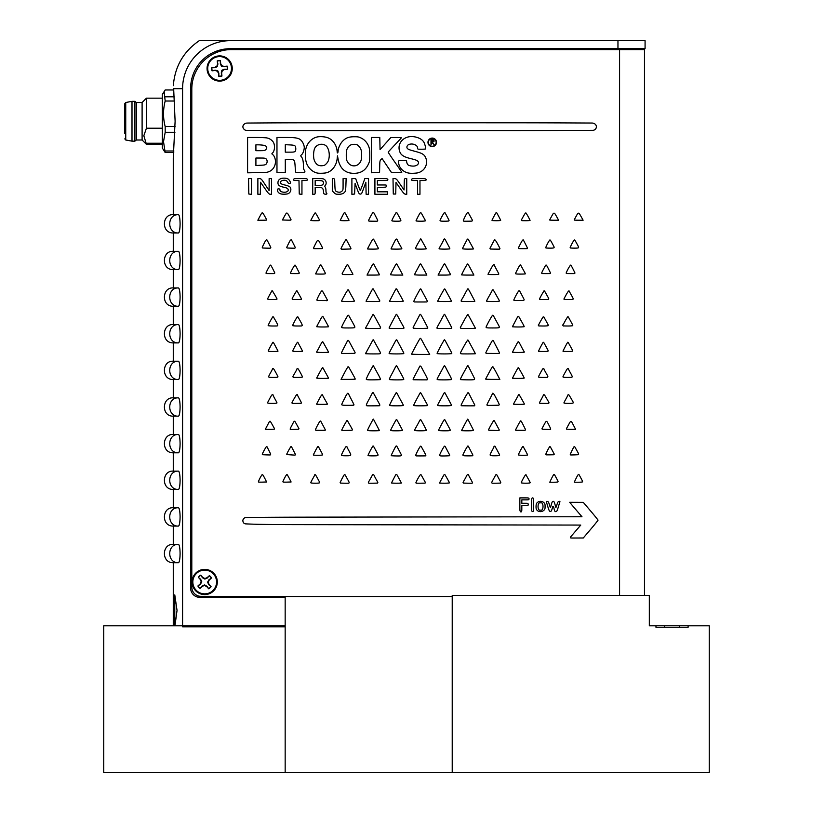 <?xml version="1.0" encoding="UTF-8"?>
<svg xmlns="http://www.w3.org/2000/svg" width="813" height="813" viewBox="0 0 813 813"><rect width="100%" height="100%" fill="white"/><g stroke="black" fill="none" stroke-linecap="round" stroke-linejoin="round"><path stroke-width="1.22" d="M655.969 625.807L649.323 625.807L649.323 595.472L452.221 595.472L452.221 772.35L452.221 596.498L285.16 596.498L285.16 772.35L103.739 772.35L103.739 625.807L285.16 625.807L285.16 772.35L709.261 772.35L709.261 625.807L688.113 625.807L688.113 627.27L655.969 627.27L655.969 625.807L664.506 625.807L664.506 627.27M124.796 133.708L124.796 104.521L124.796 133.708M136.33 139.999L136.33 102.499L142.102 102.499L142.102 139.999L136.33 139.999L134.887 141.157L132.001 141.157L132.001 101.34L125.741 102.499L124.796 103.637M134.887 141.157L134.887 101.34L132.001 101.34M142.102 139.999L146.431 144.328L143.83 135.73L146.431 128.21L146.431 98.17L142.102 102.499M164.104 91.381L165.181 101.015C162.976 109.572 162.976 118.088 165.181 126.554L165.181 132.295L163.515 141.645L165.181 152.539L162.295 147.986L162.295 94.511L165.181 89.969L173.769 89.969L173.647 88.556M146.431 128.21L162.295 128.21M162.295 143.251L146.431 143.251M165.181 96.808L174.287 96.808M165.181 126.554L175.069 126.554M174.541 101.015L165.181 101.015M165.181 150.994L173.901 150.994M174.937 132.295L165.181 132.295M173.769 152.539L165.181 152.539M638.479 48.709L638.479 49.593M644.485 595.472L644.485 49.593L231.38 49.593A39.563 39.563 0 0 0 191.807 89.156L191.807 587.118A9.228 9.228 0 0 0 201.045 596.346L285.16 596.498M617.961 48.709L645.075 48.709L645.075 40.65L230.648 40.65A48.069 48.069 0 0 0 182.579 88.719L182.579 626.833L285.16 626.833L285.16 597.372L199.876 597.372A9.228 9.228 0 0 1 190.638 588.145L190.638 88.282A39.563 39.563 0 0 1 230.211 48.709L617.961 48.709L617.961 40.65M173.454 85.66L173.413 84.613C175.191 65.924 183.819 51.27 199.317 40.65L234.967 40.65M230.648 40.65L199.317 40.65L230.648 40.65M174.033 604.669L174.023 605.299M174.785 625.807L174.785 594.882L177.041 610.421L174.958 625.807M174.785 624.933L173.962 610.421L174.785 595.899M179.988 263.686L180.09 260.658C179.968 266.105 179.429 269.093 178.474 269.631L173.271 269.631L173.271 287.944L178.474 287.944C179.429 288.473 179.968 291.461 180.09 296.918L180.09 297.294C179.968 302.741 179.429 305.729 178.474 306.267L173.271 306.267L173.271 324.58L178.474 324.58C179.429 325.109 179.968 328.096 180.09 333.554L180.09 333.442M179.988 227.051L180.09 224.022C179.968 229.469 179.429 232.457 178.474 232.985L173.271 232.985L173.271 251.308L178.474 251.308C166.828 250.739 166.828 270.19 178.474 269.631L179.073 268.94M179.124 268.788L179.592 266.999M179.632 266.766L179.958 264.093M179.958 256.837L179.632 254.174M179.592 253.941L179.073 251.989M178.474 251.308L178.474 251.308C179.429 251.837 179.968 254.825 180.09 260.282L180.09 260.658M179.988 336.958L180.09 333.93C179.968 339.377 179.429 342.364 178.474 342.903L173.271 342.903L173.271 361.216L178.474 361.216C179.429 361.744 179.968 364.732 180.09 370.189L180.09 370.565C179.968 376.013 179.429 379 178.474 379.539L173.271 379.539L173.271 397.852L178.474 397.852C179.429 398.38 179.968 401.368 180.09 406.825L180.09 407.201C179.968 412.648 179.429 415.636 178.474 416.175L173.271 416.175L173.271 434.488L178.474 434.488C179.429 435.016 179.968 438.004 180.09 443.461L180.09 443.837C179.968 449.284 179.429 452.272 178.474 452.811L173.271 452.811L173.271 471.123L178.474 471.123C179.429 471.652 179.968 474.64 180.09 480.097L180.09 480.473C179.968 485.92 179.429 488.908 178.474 489.446L173.271 489.446L173.271 507.759L178.474 507.759C179.429 508.288 179.968 511.275 180.09 516.733L180.09 516.621M178.474 324.58L178.474 324.58C166.828 324.011 166.828 343.462 178.474 342.903L179.073 342.212M179.124 342.07L179.592 340.271M179.632 340.037L179.958 337.365M179.958 330.108L179.632 327.446M179.592 327.212L179.073 325.261M178.474 397.852L178.474 397.852C166.828 397.293 166.828 416.734 178.474 416.175L179.073 415.484M179.124 415.341L179.592 413.543M179.632 413.309L179.958 410.636M179.988 410.23L180.09 407.201M179.958 403.38L179.632 400.718M179.592 400.484L179.073 398.543M178.474 471.123L178.474 471.123C166.828 470.564 166.828 490.015 178.474 489.446L179.073 488.755M179.124 488.613L179.592 486.814M179.632 486.581L179.958 483.908M179.988 483.511L180.09 480.473M179.958 476.652L179.632 473.999M179.592 473.755L179.073 471.814M179.988 556.783L180.09 553.257M179.988 520.147L180.09 517.109C179.968 522.556 179.429 525.544 178.474 526.082L173.271 526.082L173.271 544.395L178.474 544.395C179.429 544.923 179.968 547.921 180.09 553.368L180.09 553.744C179.968 559.192 179.429 562.179 178.474 562.718L173.271 562.718L173.271 625.807M178.474 544.395L178.474 544.395C166.828 543.836 166.828 563.287 178.474 562.718L179.073 562.037M179.124 561.885L179.592 560.086M179.632 559.852L179.958 557.179M179.958 549.923L179.632 547.271M179.592 547.027L179.073 545.086M178.474 507.759L178.474 507.759C166.828 507.2 166.828 526.651 178.474 526.082L179.073 525.391M179.124 525.249L179.592 523.45M179.632 523.216L179.958 520.544M179.958 513.288L179.632 510.635M179.592 510.391L179.073 508.45M178.474 434.488L178.474 434.488C166.828 433.929 166.828 453.369 178.474 452.811L179.073 452.119M179.124 451.977L179.592 450.178M179.632 449.945L179.958 447.272M179.988 446.876L180.09 443.837M179.958 440.016L179.632 437.353M179.592 437.12L179.073 435.179M178.474 361.216L178.474 361.216C166.828 360.647 166.828 380.098 178.474 379.539L179.073 378.848M179.124 378.706L179.592 376.907M179.632 376.673L179.958 374M179.988 373.594L180.09 370.565M179.958 366.744L179.632 364.082M179.592 363.848L179.073 361.907M178.474 287.944L178.474 287.944C166.828 287.375 166.828 306.826 178.474 306.267L179.073 305.576M179.124 305.434L179.592 303.635M179.632 303.401L179.958 300.729M179.988 300.322L180.09 297.294M179.958 293.473L179.632 290.81M179.592 290.576L179.073 288.625M180.09 224.022L180.09 223.636C179.968 218.189 179.429 215.201 178.474 214.673L173.271 214.673C161.797 213.86 161.116 233.301 173.271 232.985M178.474 214.673C166.828 214.104 166.828 233.555 178.474 232.985L179.073 232.305M179.124 232.152L179.592 230.364M179.632 230.12L179.958 227.457M179.958 220.201L179.632 217.538M179.592 217.305L179.073 215.354M175.11 121.249L173.271 157.885L175.11 121.249L173.657 88.719C173.311 83.261 173.311 83.261 173.657 88.719L182.579 88.719M198.514 577.393A7.703 7.703 0 0 1 200.77 575.36L202.528 577.758L204.856 579.069L207.305 578.002L209.297 575.797A7.703 7.703 0 0 1 211.329 578.043L208.931 579.811L207.63 582.138L208.687 584.577L210.892 586.58A7.703 7.703 0 0 1 208.646 588.612L206.878 586.214L204.561 584.903L202.112 585.97L200.11 588.175A7.703 7.703 0 0 1 198.087 585.929L200.476 584.161L201.787 581.834L200.72 579.395L198.331 577.291L200.405 579.588L201.197 581.803L200.181 583.937L197.894 586.01A7.917 7.917 0 0 0 200.018 588.358L202.305 586.295L204.53 585.502L206.665 586.508L208.728 588.805A7.917 7.917 0 0 0 211.075 586.681L209.012 584.395L208.219 582.169L209.236 580.035L211.522 577.962A7.917 7.917 0 0 0 209.398 575.614L207.112 577.687L204.886 578.48L202.752 577.464L200.689 575.167A7.917 7.917 0 0 0 198.331 577.291M195.892 589.943A11.87 11.87 0 0 1 196.756 573.175A11.87 11.87 0 0 1 213.514 574.029A11.87 11.87 0 0 1 212.66 590.797A11.87 11.87 0 0 1 195.892 589.943M204.856 579.069L204.886 578.48M201.787 581.834L201.197 581.803M204.561 584.903L204.53 585.502M207.63 582.138L208.219 582.169M226.959 66.199A7.703 7.703 0 0 1 227.264 69.207L224.286 69.217L221.858 70.314L221.268 72.916L221.868 75.833A7.703 7.703 0 0 1 218.849 76.137L218.849 73.16L217.742 70.731L215.14 70.142L212.223 70.731A7.703 7.703 0 0 1 211.919 67.723L214.896 67.713L217.335 66.615L217.914 64.014L217.325 61.097A7.703 7.703 0 0 1 220.343 60.792L220.343 63.77L221.441 66.199L224.042 66.788L227.152 66.107L224.083 66.422L221.817 65.741L220.699 63.658L220.384 60.589A7.917 7.917 0 0 0 217.234 60.914L217.549 63.983L216.868 66.239L214.795 67.357L211.726 67.672A7.917 7.917 0 0 0 212.041 70.822L215.11 70.507L217.376 71.188L218.494 73.272L218.799 76.341A7.917 7.917 0 0 0 221.949 76.016L221.644 72.946L222.315 70.69L224.398 69.572L227.467 69.257A7.917 7.917 0 0 0 227.152 66.107M218.402 56.656A11.87 11.87 0 0 1 231.4 67.266A11.87 11.87 0 0 1 220.79 80.274A11.87 11.87 0 0 1 207.782 69.664A11.87 11.87 0 0 1 218.402 56.656M355.027 352.375A0.681 0.681 0 0 1 354.458 353.36A1059.115 1059.115 0 0 1 348.31 353.421A888.619 888.619 0 0 1 342.212 353.442A1.016 1.016 0 0 1 341.49 353.137L341.44 352.893A116.503 116.503 0 0 1 342.151 351.338A53.749 53.749 0 0 1 343.035 349.509A102.164 102.164 0 0 1 344.133 347.385A235.841 235.841 0 0 0 345.281 345.23A156.828 156.828 0 0 0 346.287 343.269A196.309 196.309 0 0 0 347.11 341.612A3.943 3.943 0 0 0 347.344 341.043A1.606 1.606 0 0 1 347.486 340.718A1.047 1.047 0 0 1 347.903 340.332L348.106 340.332A1.25 1.25 0 0 1 348.807 340.911A830.063 830.063 0 0 1 351.917 346.602A1055.284 1055.284 0 0 1 355.027 352.375M380.575 353.055L380.413 353.523A1.768 1.768 0 0 1 379.681 353.787A16.423 16.423 0 0 1 377.913 353.899A536.041 536.041 0 0 1 373.248 353.919A193.067 193.067 0 0 1 370.322 353.899A97.59 97.59 0 0 1 367.852 353.828A331.958 331.958 0 0 1 365.728 353.736L365.647 353.411A15.752 15.752 0 0 1 365.87 352.944A14.299 14.299 0 0 1 366.165 352.375A21.229 21.229 0 0 1 366.521 351.775A31.798 31.798 0 0 0 367.029 350.881A360.22 360.22 0 0 0 367.974 349.143A387.14 387.14 0 0 0 369.082 347.11A453.268 453.268 0 0 0 370.22 344.976A220.099 220.099 0 0 1 371.297 342.964A114.521 114.521 0 0 1 372.242 341.267A520.34 520.34 0 0 1 373.086 339.783L373.431 339.854A7246.533 7246.533 0 0 1 376.785 345.921A1206.248 1206.248 0 0 1 379.864 351.511A12.225 12.225 0 0 1 380.575 353.055M548.186 350.86L548.023 351.155A4.197 4.197 0 0 1 547.23 351.338A13.486 13.486 0 0 1 545.828 351.44A105.009 105.009 0 0 1 543.409 351.47A105.751 105.751 0 0 1 541.519 351.45A53.485 53.485 0 0 1 539.923 351.399A153.525 153.525 0 0 1 538.562 351.328L538.511 351.064A407.791 407.791 0 0 1 539.151 349.773A129.287 129.287 0 0 1 539.893 348.289A235.536 235.536 0 0 1 540.777 346.582A108.292 108.292 0 0 1 541.682 344.885A57.55 57.55 0 0 1 542.484 343.462A154.988 154.988 0 0 1 543.196 342.253L543.663 342.344A1081.524 1081.524 0 0 1 545.777 346.145A325.119 325.119 0 0 1 547.728 349.692A5.183 5.183 0 0 1 548.186 350.86M572.667 350.86L572.504 351.155A4.197 4.197 0 0 1 571.712 351.338A13.486 13.486 0 0 1 570.309 351.44A105.009 105.009 0 0 1 567.891 351.47A105.751 105.751 0 0 1 566 351.45A53.485 53.485 0 0 1 564.415 351.399A153.525 153.525 0 0 1 563.053 351.328L563.003 351.064A407.791 407.791 0 0 1 563.643 349.773A129.287 129.287 0 0 1 564.385 348.289A235.536 235.536 0 0 1 565.269 346.582A108.292 108.292 0 0 1 566.173 344.885A57.55 57.55 0 0 1 566.976 343.462A154.988 154.988 0 0 1 567.687 342.253L568.145 342.344A1081.524 1081.524 0 0 1 570.269 346.145A325.119 325.119 0 0 1 572.21 349.692A5.183 5.183 0 0 1 572.667 350.86M380.514 379.315L380.433 379.539A0.65 0.65 0 0 1 380.128 379.641A264.825 264.825 0 0 1 378.187 379.732A115.182 115.182 0 0 1 375.921 379.803A203.809 203.809 0 0 1 373.309 379.844A194.083 194.083 0 0 1 369.956 379.844A26.992 26.992 0 0 1 367.964 379.752A12.673 12.673 0 0 1 366.714 379.59A0.508 0.508 0 0 1 366.338 378.817A102.916 102.916 0 0 1 367.171 376.917A62.093 62.093 0 0 1 368.238 374.681A108.688 108.688 0 0 1 369.559 372.151A392.344 392.344 0 0 1 370.901 369.661A202.285 202.285 0 0 1 372.059 367.578A1328.107 1328.107 0 0 1 373.096 365.728L373.36 365.769A716.964 716.964 0 0 1 374.58 367.923A268.625 268.625 0 0 1 376.236 370.901A1786.252 1786.252 0 0 1 378.909 375.799A36.687 36.687 0 0 1 379.61 377.161A18.973 18.973 0 0 1 380.138 378.35A23.262 23.262 0 0 1 380.514 379.315M499.467 352.893L499.426 353.137A0.945 0.945 0 0 1 498.755 353.421A1040.427 1040.427 0 0 1 492.668 353.421A1035.213 1035.213 0 0 1 486.591 353.391A0.955 0.955 0 0 1 485.92 353.106L485.849 352.679A92.154 92.154 0 0 1 486.865 350.566A91.402 91.402 0 0 1 488.43 347.558A573.175 573.175 0 0 1 491.082 342.781A41.676 41.676 0 0 1 492.109 341.033A2.215 2.215 0 0 1 492.739 340.373L493.196 340.423A1.606 1.606 0 0 1 493.572 341.064A3.872 3.872 0 0 0 493.796 341.623A203.504 203.504 0 0 0 494.629 343.269A160.242 160.242 0 0 0 495.635 345.23A242.345 242.345 0 0 0 496.773 347.385A102.164 102.164 0 0 1 497.881 349.509A53.749 53.749 0 0 1 498.765 351.338A116.503 116.503 0 0 1 499.467 352.893M380.575 327.598L380.413 328.056A1.768 1.768 0 0 1 379.681 328.32A16.423 16.423 0 0 1 377.913 328.432A536.041 536.041 0 0 1 373.248 328.452A193.067 193.067 0 0 1 370.322 328.432A97.59 97.59 0 0 1 367.852 328.361A331.958 331.958 0 0 1 365.728 328.269L365.647 327.954A15.752 15.752 0 0 1 365.87 327.476A14.299 14.299 0 0 1 366.165 326.917A21.229 21.229 0 0 1 366.521 326.308A31.798 31.798 0 0 0 367.029 325.413A360.22 360.22 0 0 0 367.974 323.686A387.14 387.14 0 0 0 369.082 321.643A453.268 453.268 0 0 0 370.22 319.519A220.099 220.099 0 0 1 371.297 317.497A114.521 114.521 0 0 1 372.242 315.8A520.34 520.34 0 0 1 373.086 314.316L373.431 314.387A7246.533 7246.533 0 0 1 376.785 320.454A1206.248 1206.248 0 0 1 379.864 326.043A12.225 12.225 0 0 1 380.575 327.598M403.98 327.944L403.929 328.167A1.098 1.098 0 0 1 403.157 328.482A1061.951 1061.951 0 0 1 396.348 328.442A1489.203 1489.203 0 0 1 389.447 328.371L389.112 328.035A0.681 0.681 0 0 1 389.183 327.741A118.434 118.434 0 0 1 389.762 326.521A67.235 67.235 0 0 1 390.474 325.109A113.8 113.8 0 0 1 391.317 323.503A622.362 622.362 0 0 0 392.252 321.735A830.246 830.246 0 0 0 393.258 319.844A758.407 758.407 0 0 0 394.183 318.096A213.209 213.209 0 0 0 394.844 316.826A32.429 32.429 0 0 1 395.382 315.84A18.13 18.13 0 0 1 395.87 315.007A26.209 26.209 0 0 1 396.307 314.336L396.653 314.346A132.885 132.885 0 0 1 397.384 315.586A54.166 54.166 0 0 1 398.228 317.04A101.34 101.34 0 0 1 399.163 318.777A257.091 257.091 0 0 0 400.169 320.678A299.997 299.997 0 0 0 401.236 322.649A268.9 268.9 0 0 0 402.201 324.417A58.749 58.749 0 0 0 402.882 325.596A18.303 18.303 0 0 1 403.37 326.491A10.183 10.183 0 0 1 403.98 327.944M524.029 299.286A0.843 0.843 0 0 1 523.359 300.475A301.277 301.277 0 0 1 518.907 300.525A314.255 314.255 0 0 1 514.436 300.525A0.671 0.671 0 0 1 513.857 300.17L513.836 299.895A80.141 80.141 0 0 1 514.416 298.584A43.689 43.689 0 0 1 515.157 297.04A78.77 78.77 0 0 1 516.062 295.271A53.038 53.038 0 0 1 517.027 293.544A29.908 29.908 0 0 1 517.932 292.08A40.365 40.365 0 0 1 518.724 290.912L519.05 290.749A0.803 0.803 0 0 1 519.741 291.166A249.032 249.032 0 0 1 521.926 295.21A245.008 245.008 0 0 1 524.029 299.286M327.151 299.591A0.559 0.559 0 0 1 326.298 300.556A300.912 300.912 0 0 1 321.918 300.536A352.334 352.334 0 0 1 317.497 300.444A0.701 0.701 0 0 1 316.918 300.109L316.887 299.794A51.493 51.493 0 0 1 317.416 298.493A34.116 34.116 0 0 1 318.107 296.958A60.629 60.629 0 0 1 318.97 295.21A46.392 46.392 0 0 1 319.936 293.452A21.849 21.849 0 0 1 321.572 291.003L321.928 290.861A1.098 1.098 0 0 1 322.67 291.4A253.026 253.026 0 0 1 324.926 295.454A311.501 311.501 0 0 1 327.151 299.591M302.151 324.905A1.128 1.128 0 0 1 302.172 325.525L301.826 325.861A4.441 4.441 0 0 1 300.84 325.983A290.261 290.261 0 0 1 297.568 326.003A64.176 64.176 0 0 1 295.546 325.972A22.855 22.855 0 0 1 292.822 325.718L292.639 325.505A0.793 0.793 0 0 1 292.71 325.18A94.247 94.247 0 0 1 293.3 323.94A60.162 60.162 0 0 1 294.032 322.487A99.481 99.481 0 0 1 294.885 320.861A74.857 74.857 0 0 1 295.78 319.265A40.691 40.691 0 0 1 296.582 317.924A80.192 80.192 0 0 1 297.284 316.806L297.914 316.938A378.594 378.594 0 0 1 299.784 320.19A118.18 118.18 0 0 1 301.46 323.249A9.878 9.878 0 0 1 302.151 324.905M277.67 324.905A1.128 1.128 0 0 1 277.68 325.525L277.345 325.861A4.441 4.441 0 0 1 276.349 325.983A290.261 290.261 0 0 1 273.087 326.003A64.176 64.176 0 0 1 271.054 325.972A22.855 22.855 0 0 1 268.341 325.718L268.158 325.505A0.793 0.793 0 0 1 268.229 325.18A94.247 94.247 0 0 1 268.818 323.94A60.162 60.162 0 0 1 269.54 322.487A99.481 99.481 0 0 1 270.404 320.861A74.857 74.857 0 0 1 271.288 319.265A40.691 40.691 0 0 1 272.091 317.924A80.192 80.192 0 0 1 272.802 316.806L273.422 316.938A378.594 378.594 0 0 1 275.292 320.19A118.18 118.18 0 0 1 276.979 323.249A9.878 9.878 0 0 1 277.67 324.905M524.192 326.572L524.09 326.735A69.532 69.532 0 0 1 522.566 326.867A41.331 41.331 0 0 1 520.696 326.958A86.29 86.29 0 0 1 518.44 326.978A122.102 122.102 0 0 1 516.174 326.958A61.768 61.768 0 0 1 514.263 326.897A170.435 170.435 0 0 1 512.637 326.806L512.566 326.491A94.379 94.379 0 0 1 513.003 325.596A51.087 51.087 0 0 1 513.542 324.56A87.265 87.265 0 0 1 514.172 323.381A205.496 205.496 0 0 0 514.873 322.08A294.154 294.154 0 0 0 515.645 320.647A272.528 272.528 0 0 0 516.357 319.296A86.087 86.087 0 0 0 516.875 318.29A15.264 15.264 0 0 1 517.312 317.497A9.217 9.217 0 0 1 518.125 316.308L518.694 316.409A1246.766 1246.766 0 0 1 521.103 320.668A245.638 245.638 0 0 1 523.257 324.56A18.719 18.719 0 0 1 524.192 326.572M548.948 402.537L548.866 403.106A1.047 1.047 0 0 1 548.125 403.411A256.542 256.542 0 0 1 543.988 403.37A350.433 350.433 0 0 1 539.781 403.268L539.456 402.933A0.681 0.681 0 0 1 539.527 402.638A68.16 68.16 0 0 1 540.035 401.602A46.036 46.036 0 0 1 540.665 400.382A75.304 75.304 0 0 1 541.417 399.031A61.92 61.92 0 0 0 542.169 397.669A39.431 39.431 0 0 0 542.799 396.429A50.487 50.487 0 0 0 543.297 395.382A0.843 0.843 0 0 0 543.369 395.027L543.745 394.651A0.671 0.671 0 0 1 543.968 394.681A1.372 1.372 0 0 1 544.71 395.27A210.872 210.872 0 0 1 546.834 398.848A301.867 301.867 0 0 1 548.948 402.537M474.579 404.65A0.742 0.742 0 0 1 473.725 405.829A445.219 445.219 0 0 1 467.668 405.839A516.306 516.306 0 0 1 461.571 405.758L461.103 405.281A0.874 0.874 0 0 1 461.184 404.904A221.908 221.908 0 0 1 462.058 403.116A111.838 111.838 0 0 1 463.115 401.033A193.159 193.159 0 0 1 464.365 398.665A107.418 107.418 0 0 1 465.656 396.338A55.711 55.711 0 0 1 466.804 394.407A115.72 115.72 0 0 1 467.821 392.811L468.075 392.72A1.24 1.24 0 0 1 468.776 393.329A719.363 719.363 0 0 1 471.682 398.949A878.325 878.325 0 0 1 474.579 404.65M354.001 404.833L353.716 405.179A163.941 163.941 0 0 1 352.059 405.26A71.91 71.91 0 0 1 350.129 405.321A129.684 129.684 0 0 1 347.883 405.341A132.204 132.204 0 0 1 345.047 405.311A20.945 20.945 0 0 1 343.299 405.199A9.756 9.756 0 0 1 342.192 405.016A0.508 0.508 0 0 1 341.816 404.285A22.591 22.591 0 0 1 342.232 403.197A21.27 21.27 0 0 1 342.822 401.886A33.79 33.79 0 0 1 343.553 400.463A149.48 149.48 0 0 0 344.316 399.071A83.658 83.658 0 0 0 344.946 397.862A214.378 214.378 0 0 0 345.484 396.805L345.566 396.48A26.362 26.362 0 0 1 345.83 395.982A19.329 19.329 0 0 1 346.155 395.392A31.097 31.097 0 0 1 346.551 394.742A10.478 10.478 0 0 1 347.253 393.736A2.348 2.348 0 0 1 347.883 393.187L348.472 393.583A0.783 0.783 0 0 0 348.543 393.919A189.581 189.581 0 0 0 349.316 395.504A97.103 97.103 0 0 0 350.24 397.344A167.285 167.285 0 0 0 351.348 399.437A104.43 104.43 0 0 1 352.436 401.51A54.847 54.847 0 0 1 353.309 403.299A123.779 123.779 0 0 1 354.001 404.833M499.131 404.244A0.65 0.65 0 0 1 498.42 405.199A478.684 478.684 0 0 1 493.085 405.341A412.994 412.994 0 0 1 487.8 405.413A1.179 1.179 0 0 1 486.946 405.067L486.906 404.833A123.779 123.779 0 0 1 487.607 403.299A54.847 54.847 0 0 1 488.481 401.51A104.43 104.43 0 0 1 489.558 399.437A154.602 154.602 0 0 0 490.666 397.344A90.761 90.761 0 0 0 491.601 395.494A165.486 165.486 0 0 0 492.363 393.909A0.854 0.854 0 0 0 492.444 393.543L492.708 393.228A0.61 0.61 0 0 1 493.206 393.39A5.203 5.203 0 0 1 494.009 394.335A18.78 18.78 0 0 1 494.893 395.819A778.803 778.803 0 0 1 497.414 400.555A51.148 51.148 0 0 1 498.552 402.852A18.77 18.77 0 0 1 499.131 404.244M325.363 429.945L325.149 430.28A369.519 369.519 0 0 1 320.617 430.301A354.133 354.133 0 0 1 316.074 430.27A0.711 0.711 0 0 1 315.474 429.925L315.454 429.64A67.205 67.205 0 0 1 316.033 428.319A39.359 39.359 0 0 1 316.785 426.754A71.188 71.188 0 0 1 317.72 424.986A89.908 89.908 0 0 1 318.92 422.831A12.378 12.378 0 0 1 319.733 421.601A3.161 3.161 0 0 1 320.292 421.022L320.637 421.083A8.801 8.801 0 0 1 321.105 421.845A1429.467 1429.467 0 0 1 322.964 425.331A903.934 903.934 0 0 1 324.753 428.695A24.177 24.177 0 0 1 325.363 429.945M450.239 430.189L450.067 430.494A6.717 6.717 0 0 1 449.091 430.666A19.238 19.238 0 0 1 447.414 430.778A157.59 157.59 0 0 1 444.487 430.799A85.761 85.761 0 0 1 442.221 430.768A43.495 43.495 0 0 1 440.311 430.677A83.424 83.424 0 0 1 438.725 430.555L438.573 430.382A1.148 1.148 0 0 1 438.685 429.884A101.015 101.015 0 0 1 439.518 428.217A110.761 110.761 0 0 1 440.737 425.88A565.147 565.147 0 0 1 442.648 422.354A40.914 40.914 0 0 1 443.258 421.276A22.693 22.693 0 0 1 443.827 420.362A36.534 36.534 0 0 1 444.315 419.63L444.813 419.732A1818.376 1818.376 0 0 1 447.374 424.457A508.775 508.775 0 0 1 449.731 428.878A6.077 6.077 0 0 1 450.239 430.189M573.226 402.77L573.013 403.065A5.102 5.102 0 0 1 572.189 403.238A13.14 13.14 0 0 1 570.817 403.35A83.637 83.637 0 0 1 568.592 403.38A49.613 49.613 0 0 1 566.813 403.35A25.264 25.264 0 0 1 565.309 403.248A35.467 35.467 0 0 1 564.1 403.106L563.937 402.933A0.681 0.681 0 0 1 564.009 402.638A68.16 68.16 0 0 1 564.517 401.602A46.036 46.036 0 0 1 565.147 400.382A75.304 75.304 0 0 1 565.899 399.031A61.92 61.92 0 0 0 566.651 397.669A39.431 39.431 0 0 0 567.281 396.429A50.487 50.487 0 0 0 567.779 395.382A0.843 0.843 0 0 0 567.86 395.027L568.236 394.651A0.711 0.711 0 0 1 568.47 394.681A1.27 1.27 0 0 1 569.151 395.23A184.775 184.775 0 0 1 571.092 398.451A141.584 141.584 0 0 1 572.921 401.652A2.439 2.439 0 0 1 573.226 402.77M355.24 379.01L355.149 379.163A158.626 158.626 0 0 1 353.249 379.275A68.78 68.78 0 0 1 350.972 379.356A142.499 142.499 0 0 1 348.238 379.386L341.064 379.386L344.397 373.025A122.316 122.316 0 0 1 345.708 370.586A65.985 65.985 0 0 1 346.897 368.533A140.202 140.202 0 0 1 347.944 366.815L348.614 366.887A1473.278 1473.278 0 0 1 351.379 371.734A254.367 254.367 0 0 1 353.858 376.195A40.05 40.05 0 0 1 355.24 379.01M524.192 377.984L524.09 378.157A68.079 68.079 0 0 1 522.566 378.279A40.874 40.874 0 0 1 520.696 378.37A85.324 85.324 0 0 1 518.44 378.401A164.47 164.47 0 0 1 516.174 378.391A83.109 83.109 0 0 1 514.263 378.34A312.182 312.182 0 0 1 512.607 378.269L512.556 378.025A739.027 739.027 0 0 1 513.328 376.51A186.634 186.634 0 0 1 514.212 374.793A346.196 346.196 0 0 1 515.259 372.801A119.796 119.796 0 0 1 516.326 370.819A63.587 63.587 0 0 1 517.281 369.153A163.891 163.891 0 0 1 518.135 367.74L518.603 367.822A2167.56 2167.56 0 0 1 521.143 372.273A403.868 403.868 0 0 1 523.409 376.328A13.882 13.882 0 0 1 524.192 377.984M474.548 378.533A0.915 0.915 0 0 1 474.203 379.59A12.673 12.673 0 0 1 472.942 379.752A26.992 26.992 0 0 1 470.951 379.844A194.083 194.083 0 0 1 467.597 379.844A203.809 203.809 0 0 1 464.985 379.803A115.182 115.182 0 0 1 462.729 379.732A264.825 264.825 0 0 1 460.788 379.641A0.65 0.65 0 0 1 460.473 379.539L460.361 379.163A48.861 48.861 0 0 1 461.174 377.435A86.269 86.269 0 0 1 462.627 374.651A1250.262 1250.262 0 0 1 465.737 368.98A104.186 104.186 0 0 1 466.449 367.71A54.878 54.878 0 0 1 467.069 366.643A185.212 185.212 0 0 1 467.627 365.728L467.719 365.667A0.559 0.559 0 0 1 468.207 365.972A1707.066 1707.066 0 0 1 471.408 372.273A1414.569 1414.569 0 0 1 474.548 378.533M451.54 379.132L451.225 379.62A137.265 137.265 0 0 1 449.254 379.742A66.199 66.199 0 0 1 446.906 379.844A121.371 121.371 0 0 1 444.183 379.874A217.833 217.833 0 0 1 440.697 379.844A29.187 29.187 0 0 1 438.644 379.742A14.177 14.177 0 0 1 437.364 379.569L437.109 379.264A0.965 0.965 0 0 1 437.191 378.868A50.365 50.365 0 0 1 437.719 377.75A40.772 40.772 0 0 1 438.39 376.429A63.17 63.17 0 0 1 439.193 374.976A190.598 190.598 0 0 0 440.087 373.36A296.288 296.288 0 0 0 441.083 371.551A279.276 279.276 0 0 0 442.018 369.824A99.572 99.572 0 0 0 442.719 368.482A38.048 38.048 0 0 1 443.298 367.405A21.118 21.118 0 0 1 443.837 366.5A32.49 32.49 0 0 1 444.305 365.759L444.64 365.759A31.9 31.9 0 0 1 445.107 366.5A20.833 20.833 0 0 1 445.636 367.405A37.591 37.591 0 0 1 446.205 368.482A143.027 143.027 0 0 0 446.896 369.834A421.754 421.754 0 0 0 447.811 371.612A450.737 450.737 0 0 0 448.796 373.482A300.475 300.475 0 0 0 449.701 375.159A46.006 46.006 0 0 1 450.473 376.673A26.219 26.219 0 0 1 451.083 378.015A35.345 35.345 0 0 1 451.54 379.132M427.536 379.132L427.506 379.458A0.854 0.854 0 0 1 426.784 379.864A742.249 742.249 0 0 1 420.169 379.834A863.985 863.985 0 0 1 413.522 379.752L413.106 379.336A0.722 0.722 0 0 1 413.187 379.01A279.621 279.621 0 0 1 414.041 377.283A123.312 123.312 0 0 1 415.077 375.271A217.101 217.101 0 0 1 416.297 372.984A234.479 234.479 0 0 0 417.516 370.687A132.041 132.041 0 0 0 418.543 368.685A321.308 321.308 0 0 0 419.406 366.958A0.671 0.671 0 0 0 419.478 366.663L419.518 366.48A0.843 0.843 0 0 1 420.087 366.033L420.382 366.053A1.88 1.88 0 0 1 420.748 366.328A2.957 2.957 0 0 1 421.144 366.775A4.675 4.675 0 0 1 421.48 367.334A75.7 75.7 0 0 0 421.947 368.218A873.243 873.243 0 0 0 422.851 369.905A936.078 936.078 0 0 0 423.908 371.876A1101.351 1101.351 0 0 0 425.026 373.939A76.981 76.981 0 0 1 426.063 375.921A42.683 42.683 0 0 1 426.886 377.659A70.924 70.924 0 0 1 427.536 379.132M403.797 379.264L403.543 379.569A14.177 14.177 0 0 1 402.272 379.742A29.187 29.187 0 0 1 400.22 379.844A217.833 217.833 0 0 1 396.734 379.874A121.371 121.371 0 0 1 394 379.844A66.199 66.199 0 0 1 391.663 379.742A137.265 137.265 0 0 1 389.681 379.62L389.366 379.132A35.345 35.345 0 0 1 389.823 378.015A26.219 26.219 0 0 1 390.433 376.673A46.006 46.006 0 0 1 391.216 375.159A300.475 300.475 0 0 0 392.11 373.482A450.737 450.737 0 0 0 393.096 371.612A421.754 421.754 0 0 0 394.02 369.834A143.027 143.027 0 0 0 394.712 368.482A37.591 37.591 0 0 1 395.281 367.405A20.833 20.833 0 0 1 395.799 366.5A31.9 31.9 0 0 1 396.266 365.759L396.602 365.759A32.49 32.49 0 0 1 397.079 366.5A21.118 21.118 0 0 1 397.618 367.405A38.048 38.048 0 0 1 398.197 368.482A99.572 99.572 0 0 0 398.898 369.824A279.276 279.276 0 0 0 399.823 371.551A296.288 296.288 0 0 0 400.819 373.36A190.598 190.598 0 0 0 401.724 374.976A63.17 63.17 0 0 1 402.516 376.429A40.772 40.772 0 0 1 403.187 377.75A50.365 50.365 0 0 1 403.715 378.868A0.965 0.965 0 0 1 403.797 379.264M547.769 376.114A0.904 0.904 0 0 1 547.139 377.374A138.657 138.657 0 0 1 543.358 377.425A71.249 71.249 0 0 1 541.245 377.395A19.4 19.4 0 0 1 539.73 377.283A14.045 14.045 0 0 1 538.673 377.13L538.48 376.897A0.823 0.823 0 0 1 538.552 376.541A82.377 82.377 0 0 1 539.151 375.311A55.528 55.528 0 0 1 539.893 373.858A90.792 90.792 0 0 1 540.767 372.242A86.696 86.696 0 0 1 542.2 369.773A8.984 8.984 0 0 1 543.114 368.513L543.867 368.685A0.864 0.864 0 0 0 543.938 369.041A40.955 40.955 0 0 0 544.405 370.027A34.085 34.085 0 0 0 545.015 371.195A52.388 52.388 0 0 0 545.726 372.476A200.293 200.293 0 0 1 547.769 376.114M427.486 405.321L427.171 405.657A226.827 226.827 0 0 1 425.229 405.738A91.463 91.463 0 0 1 422.973 405.809A166.289 166.289 0 0 1 420.341 405.829A215.201 215.201 0 0 1 416.947 405.799A25.427 25.427 0 0 1 415.016 405.697A9.858 9.858 0 0 1 413.878 405.524L413.685 405.209A2.205 2.205 0 0 1 413.847 404.793A348.716 348.716 0 0 1 414.721 403.024A199.937 199.937 0 0 1 415.778 400.951A331.917 331.917 0 0 1 416.998 398.604A178.21 178.21 0 0 1 418.238 396.307A93.881 93.881 0 0 1 419.315 394.366A304.489 304.489 0 0 1 420.28 392.699L420.626 392.699A97.042 97.042 0 0 1 421.297 393.787A43.882 43.882 0 0 1 422.059 395.098A81.503 81.503 0 0 1 422.902 396.642A231.685 231.685 0 0 0 423.817 398.36A292.782 292.782 0 0 0 424.813 400.169A265.221 265.221 0 0 0 425.727 401.815A67.794 67.794 0 0 0 426.388 402.963A18.303 18.303 0 0 1 426.876 403.868A10.183 10.183 0 0 1 427.486 405.321M500.686 220.353L500.605 220.496A34.807 34.807 0 0 1 499.497 220.608A25.721 25.721 0 0 1 498.095 220.689A54.634 54.634 0 0 1 496.397 220.719A65.447 65.447 0 0 1 494.7 220.689A33.181 33.181 0 0 1 493.257 220.628A64.562 64.562 0 0 1 492.068 220.526L492.007 220.191A169.307 169.307 0 0 1 492.556 219.053A77.835 77.835 0 0 1 493.217 217.742A136.188 136.188 0 0 1 494.009 216.248A76.188 76.188 0 0 1 494.812 214.764A41.087 41.087 0 0 1 495.544 213.524A89.034 89.034 0 0 1 496.184 212.488L496.591 212.528A884.778 884.778 0 0 1 498.227 215.526A148.352 148.352 0 0 1 499.721 218.331A37.784 37.784 0 0 1 500.686 220.353M449.081 220.384L448.735 221.024A59.634 59.634 0 0 1 447.516 221.116A37.52 37.52 0 0 1 446.052 221.187A64.542 64.542 0 0 1 444.365 221.207A80.263 80.263 0 0 1 442.201 221.177A9.919 9.919 0 0 1 440.961 221.065A2.957 2.957 0 0 1 440.26 220.862L440.046 220.536A1.047 1.047 0 0 1 440.138 220.12A46.128 46.128 0 0 1 440.656 218.971A39.105 39.105 0 0 1 441.327 217.62A59.542 59.542 0 0 1 442.13 216.146A47.621 47.621 0 0 1 442.953 214.723A25.223 25.223 0 0 1 443.705 213.545A37.754 37.754 0 0 1 444.365 212.61L444.589 212.528A1.037 1.037 0 0 1 445.199 213.026A270.089 270.089 0 0 1 447.15 216.665A358.98 358.98 0 0 1 449.081 220.384M377.588 220.069A0.762 0.762 0 0 1 376.826 221.217A153.139 153.139 0 0 1 372.903 221.207A174.165 174.165 0 0 1 368.96 221.106L368.543 220.679A0.854 0.854 0 0 1 368.624 220.323A70.69 70.69 0 0 1 369.153 219.164A50.243 50.243 0 0 1 369.834 217.793A80.904 80.904 0 0 1 370.626 216.278A46.544 46.544 0 0 1 371.46 214.795A26.341 26.341 0 0 1 372.242 213.545A36.036 36.036 0 0 1 372.933 212.539L373.197 212.406A0.681 0.681 0 0 1 373.807 212.762A229.032 229.032 0 0 1 375.728 216.4A220.963 220.963 0 0 1 377.588 220.069M401.846 248.748L401.713 248.9A81.036 81.036 0 0 1 400.26 249.012A40.894 40.894 0 0 1 398.522 249.093A80.772 80.772 0 0 1 396.459 249.124A157.346 157.346 0 0 1 394.396 249.103A79.511 79.511 0 0 1 392.659 249.063A314.255 314.255 0 0 1 391.144 249.012L391.073 248.93A1.016 1.016 0 0 1 391.165 248.514A137.062 137.062 0 0 1 391.917 246.888A96.036 96.036 0 0 1 392.892 244.876A232.437 232.437 0 0 1 394.153 242.386A68.983 68.983 0 0 1 395.443 239.998A3.333 3.333 0 0 1 396.195 239.093L396.734 239.103A1.626 1.626 0 0 1 397.191 239.815A4.126 4.126 0 0 0 397.435 240.404A73.19 73.19 0 0 0 398.055 241.624A73.932 73.932 0 0 0 398.817 243.067A96.107 96.107 0 0 0 399.671 244.591A110.954 110.954 0 0 1 400.504 246.075A64.786 64.786 0 0 1 401.205 247.376A121.157 121.157 0 0 1 401.785 248.493A0.569 0.569 0 0 1 401.846 248.748M530.066 220.353L529.985 220.496A35.823 35.823 0 0 1 528.856 220.608A26.301 26.301 0 0 1 527.444 220.689A55.924 55.924 0 0 1 525.737 220.719A114.003 114.003 0 0 1 522.281 220.669A0.701 0.701 0 0 1 521.682 219.439A193.077 193.077 0 0 1 523.592 215.943A31.788 31.788 0 0 1 524.283 214.764A18.404 18.404 0 0 1 524.934 213.778A22.124 22.124 0 0 1 525.513 213.006L526.123 213.087A220.079 220.079 0 0 1 527.546 215.516A73.2 73.2 0 0 1 528.938 218.047A45.741 45.741 0 0 1 530.066 220.353M319.224 219.439A0.915 0.915 0 0 1 318.635 220.669A114.003 114.003 0 0 1 315.18 220.719A55.945 55.945 0 0 1 313.462 220.689A26.351 26.351 0 0 1 312.05 220.608A36.138 36.138 0 0 1 310.922 220.496L310.84 220.353A4.492 4.492 0 0 1 310.962 220.089A592.87 592.87 0 0 1 311.511 219.043A357.334 357.334 0 0 1 312.162 217.823A583.744 583.744 0 0 1 312.903 216.431A46.9 46.9 0 0 1 313.655 215.069A26.199 26.199 0 0 1 314.357 213.921A39.034 39.034 0 0 1 314.977 212.996L315.424 212.996A27.256 27.256 0 0 1 315.993 213.778A20.498 20.498 0 0 1 316.633 214.764A36.006 36.006 0 0 1 317.314 215.943A193.077 193.077 0 0 1 319.224 219.439M291.054 219.744L290.83 220.14A107.103 107.103 0 0 1 289.631 220.16A48.638 48.638 0 0 1 288.229 220.16A87.713 87.713 0 0 1 286.603 220.12L282.406 219.977L284.377 216.431A94.318 94.318 0 0 1 285.739 214.063A3.78 3.78 0 0 1 286.44 213.199A0.579 0.579 0 0 1 287.009 213.077A1.24 1.24 0 0 1 287.609 213.494A9.543 9.543 0 0 1 288.442 214.744A89.46 89.46 0 0 1 289.723 217.132A332.781 332.781 0 0 1 291.054 219.744M267.142 161.462A4.075 4.075 0 0 1 266.288 163.921A2.642 2.642 0 0 1 264.743 164.866A8.943 8.943 0 0 1 263.361 165.09A105.426 105.426 0 0 1 260.658 165.263L255.912 165.517L255.912 158.037L260.567 158.037A97.895 97.895 0 0 1 263.168 158.068A9.654 9.654 0 0 1 264.56 158.21A3.455 3.455 0 0 1 265.475 158.494A2.652 2.652 0 0 1 266.877 160.07A3.862 3.862 0 0 1 267.142 161.462M266.745 147.681A1.646 1.646 0 0 1 266.634 148.271A4.075 4.075 0 0 1 265.709 149.704A2.683 2.683 0 0 1 264.997 150.222A3.374 3.374 0 0 1 264.113 150.507A8.984 8.984 0 0 1 262.762 150.649A83.597 83.597 0 0 1 260.323 150.69L255.912 150.69L255.912 144.816L258.483 144.836A25.579 25.579 0 0 1 259.642 144.877A48.567 48.567 0 0 1 260.993 144.978A47.876 47.876 0 0 1 262.335 145.11A22.053 22.053 0 0 1 263.432 145.263A7.967 7.967 0 0 1 265.465 145.883A2.327 2.327 0 0 1 266.562 146.94A1.646 1.646 0 0 1 266.745 147.681M275.363 160.293A11.819 11.819 0 0 1 274.855 165.334A10.498 10.498 0 0 1 272.02 169.744A9.939 9.939 0 0 1 269.875 171.228A11.494 11.494 0 0 1 268.138 171.95A9.045 9.045 0 0 1 266.4 172.326A30.04 30.04 0 0 1 263.758 172.508A680.44 680.44 0 0 1 257.518 172.641L247.589 172.813L247.589 137.468L256.136 137.468A150.171 150.171 0 0 1 259.591 137.509A128.22 128.22 0 0 1 262.914 137.621A118.159 118.159 0 0 1 265.729 137.793A10.782 10.782 0 0 1 267.213 138.007A9.238 9.238 0 0 1 269.459 138.799A10.721 10.721 0 0 1 271.522 140.171A9.786 9.786 0 0 1 273.127 141.899A5.813 5.813 0 0 1 274.022 143.759A12.805 12.805 0 0 1 274.469 146.482A11.931 11.931 0 0 1 274.306 149.175A9.665 9.665 0 0 1 273.595 151.503A4.38 4.38 0 0 1 272.396 153.068A3.516 3.516 0 0 0 271.979 153.484L271.908 153.779A0.61 0.61 0 0 0 272.091 154.094A14.177 14.177 0 0 0 272.772 154.663A4.888 4.888 0 0 1 273.961 156.015A10 10 0 0 1 274.855 157.986A11.778 11.778 0 0 1 275.363 160.293M295.79 148.85A7.642 7.642 0 0 1 295.658 150.253A2.429 2.429 0 0 1 295.139 151.36A1.341 1.341 0 0 1 294.58 151.757A4.37 4.37 0 0 1 293.686 151.99A11.687 11.687 0 0 1 292.263 152.122A83.078 83.078 0 0 1 289.885 152.153L285.292 152.153L285.292 144.694L289.713 144.907A60.873 60.873 0 0 1 291.897 145.049A12.998 12.998 0 0 1 293.351 145.253A6.037 6.037 0 0 1 294.336 145.537A1.819 1.819 0 0 1 295.556 146.98A7.591 7.591 0 0 1 295.79 148.85M304.153 146.381A6.392 6.392 0 0 1 304.214 148.373A15.437 15.437 0 0 1 302.812 153.098A5.081 5.081 0 0 1 301.714 154.592A15.864 15.864 0 0 0 301.003 155.303A0.864 0.864 0 0 0 300.79 155.71L300.851 156.086A3.882 3.882 0 0 0 301.257 156.614A5.295 5.295 0 0 1 302.172 158.017A11.636 11.636 0 0 1 302.832 159.948A16.717 16.717 0 0 1 303.249 162.356A31.392 31.392 0 0 1 303.391 165.222A47.682 47.682 0 0 0 303.442 167.143A11.931 11.931 0 0 0 303.574 168.474A5.915 5.915 0 0 0 303.808 169.399A1.423 1.423 0 0 0 304.153 169.958A1.961 1.961 0 0 1 304.428 170.313A3.333 3.333 0 0 1 304.834 171.269A1.85 1.85 0 0 1 304.885 171.706A0.935 0.935 0 0 1 304.235 172.569A4.959 4.959 0 0 1 303.198 172.702A153.576 153.576 0 0 1 300.505 172.722A44.39 44.39 0 0 1 298.727 172.691A20.884 20.884 0 0 1 297.263 172.58A20.274 20.274 0 0 1 296.125 172.417L295.8 172.204A0.996 0.996 0 0 1 295.668 171.807A97.987 97.987 0 0 1 295.475 170.242A66.219 66.219 0 0 1 295.282 168.372A107.977 107.977 0 0 1 295.129 166.258A73.912 73.912 0 0 0 294.723 161.98A2.937 2.937 0 0 0 294.001 160.395A2.195 2.195 0 0 0 292.578 159.673A34.989 34.989 0 0 0 289.123 159.5L285.292 159.5L285.292 172.722L276.969 172.722L276.969 137.468L285.515 137.468A190.252 190.252 0 0 1 291.816 137.57A33.526 33.526 0 0 1 295.81 137.946A14.644 14.644 0 0 1 298.534 138.637A6.474 6.474 0 0 1 300.515 139.775A8.252 8.252 0 0 1 301.725 141.035A12.642 12.642 0 0 1 302.802 142.671A13.435 13.435 0 0 1 303.635 144.511A11.606 11.606 0 0 1 304.153 146.381M290.637 188.128A4.411 4.411 0 0 1 290.465 191.34A4.248 4.248 0 0 1 289.56 192.681A5.884 5.884 0 0 1 288.717 193.372A3.282 3.282 0 0 1 287.873 193.789A5.681 5.681 0 0 1 286.745 194.033A35.884 35.884 0 0 1 284.885 194.185A16.86 16.86 0 0 1 281.715 194.063A6.321 6.321 0 0 1 279.387 193.27A3.821 3.821 0 0 1 277.457 189.896A1.728 1.728 0 0 1 277.528 189.419A0.63 0.63 0 0 1 278.097 188.941A3.282 3.282 0 0 1 279.245 188.931A0.884 0.884 0 0 1 279.835 189.388A1.23 1.23 0 0 1 279.906 189.805A1.799 1.799 0 0 0 280.749 191.36A3.547 3.547 0 0 0 281.796 191.858A10.539 10.539 0 0 0 283.31 192.173A8.343 8.343 0 0 0 285.15 192.214A5.366 5.366 0 0 0 286.755 191.817A3.272 3.272 0 0 0 287.843 191.075A1.392 1.392 0 0 0 288.229 190.11A2.246 2.246 0 0 0 287.345 188.392A5.234 5.234 0 0 0 286.024 187.813A55.345 55.345 0 0 0 283.391 187.153A25.579 25.579 0 0 1 280.78 186.411A5.711 5.711 0 0 1 279.154 185.537A2.957 2.957 0 0 1 278.27 184.429A3.476 3.476 0 0 1 277.955 182.976A6.656 6.656 0 0 1 278.087 181.624A3.78 3.78 0 0 1 279.235 179.622A5.559 5.559 0 0 1 280.292 178.87A5.03 5.03 0 0 1 281.877 178.332A13.191 13.191 0 0 1 286.166 178.332A5.518 5.518 0 0 1 287.802 178.88A3.608 3.608 0 0 1 288.828 179.673A8.597 8.597 0 0 1 289.794 180.974A8.049 8.049 0 0 1 290.444 182.315A0.925 0.925 0 0 1 289.814 183.504A1.575 1.575 0 0 1 289.022 183.453A2.154 2.154 0 0 1 287.741 182.264A2.144 2.144 0 0 0 287.467 181.756A4.065 4.065 0 0 0 286.471 180.801A2.724 2.724 0 0 0 285.912 180.506A4.004 4.004 0 0 0 284.54 180.232A6.748 6.748 0 0 0 282.954 180.395A6.118 6.118 0 0 0 281.532 180.893A2.104 2.104 0 0 0 280.698 181.665A1.545 1.545 0 0 0 280.973 183.565A4.705 4.705 0 0 0 282.416 184.327A34.431 34.431 0 0 0 285.078 185.059A26.402 26.402 0 0 1 286.633 185.476A22.022 22.022 0 0 1 288.087 185.974A19.319 19.319 0 0 1 289.286 186.472A2.012 2.012 0 0 1 289.875 186.878A3.11 3.11 0 0 1 290.637 188.128M428.329 142.346A3.902 3.902 0 0 1 432.231 138.434A3.902 3.902 0 0 1 436.144 142.346A3.902 3.902 0 0 1 432.231 146.249A3.902 3.902 0 0 1 428.329 142.346M436.5 142.346A4.268 4.268 0 0 1 432.231 146.604A4.268 4.268 0 0 1 427.973 142.346A4.268 4.268 0 0 1 432.231 138.078A4.268 4.268 0 0 1 436.5 142.346M596.376 126.645A3.303 3.303 0 0 1 595.858 128.566A4.014 4.014 0 0 1 594.293 129.978A3.354 3.354 0 0 1 592.789 130.344A72315.923 72315.923 0 0 1 558.368 130.476A16448.352 16448.352 0 0 1 509.548 130.578A164392.685 164392.685 0 0 1 419.467 130.598A250503.308 250503.308 0 0 1 317.253 130.588A10982.095 10982.095 0 0 1 273.94 130.487A24651.898 24651.898 0 0 1 246.339 130.354A2.764 2.764 0 0 1 244.764 129.846A5.173 5.173 0 0 1 243.372 128.393A3.069 3.069 0 0 1 243.412 125.05A4.726 4.726 0 0 1 247.122 123.058A6849.423 6849.423 0 0 1 269.235 122.905A7527.811 7527.811 0 0 1 307.05 122.793A359985.536 359985.536 0 0 1 419.366 122.773A200916.72 200916.72 0 0 1 515.005 122.793A13474.438 13474.438 0 0 1 561.194 122.895A32276.324 32276.324 0 0 1 591.925 123.037A5.478 5.478 0 0 1 594.008 123.454A4.126 4.126 0 0 1 595.695 124.755A3.343 3.343 0 0 1 596.376 126.645M361.633 154.602A33.78 33.78 0 0 1 361.592 156.36A35.752 35.752 0 0 1 361.439 158.261A15.122 15.122 0 0 1 361.206 159.775A10.091 10.091 0 0 1 360.86 161.004A5.579 5.579 0 0 1 360.413 161.99A8.262 8.262 0 0 1 357.639 164.836A6.9 6.9 0 0 1 350.373 164.846A8.262 8.262 0 0 1 347.598 162.011A13.851 13.851 0 0 1 346.866 160.578A5.63 5.63 0 0 1 346.48 159.358A9.756 9.756 0 0 1 346.318 157.824A83.983 83.983 0 0 1 346.277 155.09A70.894 70.894 0 0 1 346.328 152.549A13.018 13.018 0 0 1 346.501 150.923A7.459 7.459 0 0 1 346.826 149.643A9.908 9.908 0 0 1 348.645 146.533A6.016 6.016 0 0 1 351.999 144.562A10.955 10.955 0 0 1 354.275 144.328A18.709 18.709 0 0 1 355.84 144.389A3.171 3.171 0 0 1 357.618 145.121A18.557 18.557 0 0 1 358.767 146.177A9.786 9.786 0 0 1 360.24 148.068A8.73 8.73 0 0 1 361.165 150.222A12.286 12.286 0 0 1 361.592 152.874A33.78 33.78 0 0 1 361.633 154.602M329.265 155.09A17.977 17.977 0 0 1 328.889 158.738A15.66 15.66 0 0 1 328.503 160.222A7.876 7.876 0 0 1 327.365 162.478A12.297 12.297 0 0 1 326.46 163.565A17.53 17.53 0 0 1 325.352 164.653A3.719 3.719 0 0 1 323.503 165.547A17.012 17.012 0 0 1 321.978 165.74A8.973 8.973 0 0 1 319.661 165.628A5.701 5.701 0 0 1 316.125 163.494A11.585 11.585 0 0 1 314.763 161.381A10.427 10.427 0 0 1 313.767 158.057A23.374 23.374 0 0 1 313.615 153.789A22.5 22.5 0 0 1 314.225 149.704A6.839 6.839 0 0 1 317.619 145.283A7.856 7.856 0 0 1 322.883 144.379A7.226 7.226 0 0 1 325.363 145.314A5.671 5.671 0 0 1 327.344 147.356A13.831 13.831 0 0 1 328.696 150.679A17.297 17.297 0 0 1 329.255 154.673A17.977 17.977 0 0 1 329.265 155.09M426.317 159.663A11.006 11.006 0 0 1 422.536 170.486A12.459 12.459 0 0 1 418.898 172.519A9.675 9.675 0 0 1 416.795 173.006A39.756 39.756 0 0 1 410.535 173.26A13.953 13.953 0 0 1 408.126 172.956A12.581 12.581 0 0 1 402.211 169.876A12.093 12.093 0 0 1 400.118 167.346A9.837 9.837 0 0 1 398.929 164.47A24.979 24.979 0 0 1 398.461 162.021A1.199 1.199 0 0 1 399.813 160.578A40.802 40.802 0 0 1 402.679 160.588L406.459 160.73L406.795 162.376A6.697 6.697 0 0 0 407.252 163.799A2.957 2.957 0 0 0 409.061 165.425A9.766 9.766 0 0 0 410.677 165.872A13.689 13.689 0 0 0 413.685 166.086A7.48 7.48 0 0 0 416.215 165.537A4.39 4.39 0 0 0 417.882 164.338A2.541 2.541 0 0 0 418.492 162.681A1.86 1.86 0 0 0 418.085 161.513A3.75 3.75 0 0 0 416.937 160.557A11.097 11.097 0 0 0 414.793 159.683A75.528 75.528 0 0 0 411.083 158.708A54.654 54.654 0 0 1 406.998 157.57A19.177 19.177 0 0 1 404 156.32A11.412 11.412 0 0 1 401.866 154.887A6.26 6.26 0 0 1 400.463 153.19A11.138 11.138 0 0 1 399.051 148.281A10.406 10.406 0 0 1 400.016 143.362A10.976 10.976 0 0 1 403.207 139.348A12.947 12.947 0 0 1 408.024 137.001A14.624 14.624 0 0 1 412.293 136.574A19.014 19.014 0 0 1 416.825 137.356A17.337 17.337 0 0 1 420.819 139.125A8.953 8.953 0 0 1 423.512 141.645A7.724 7.724 0 0 1 424.406 143.322A23.729 23.729 0 0 1 425.179 145.74A30.548 30.548 0 0 1 425.707 148.108A0.965 0.965 0 0 1 425.443 148.962L425.219 149.064A58.414 58.414 0 0 1 424.132 149.145A34.969 34.969 0 0 1 422.841 149.196A60.66 60.66 0 0 1 421.358 149.216A136.97 136.97 0 0 1 418.847 149.196A2.856 2.856 0 0 1 418.014 149.053A0.589 0.589 0 0 1 417.648 148.698A2.124 2.124 0 0 1 417.516 147.976A3.039 3.039 0 0 0 416.226 145.486A7.998 7.998 0 0 0 409.071 144.419A3.211 3.211 0 0 0 407.028 146.411A2.134 2.134 0 0 0 407.882 148.921A8.374 8.374 0 0 0 409.976 149.907A88.719 88.719 0 0 0 414.173 151.106A85.568 85.568 0 0 1 419.965 152.824A12.632 12.632 0 0 1 423.217 154.47A6.514 6.514 0 0 1 425.128 156.594A11.199 11.199 0 0 1 426.317 159.663M323.462 182.844A2.744 2.744 0 0 1 322.72 184.683A1.585 1.585 0 0 1 322.172 185.039A4.614 4.614 0 0 1 321.348 185.283A8.892 8.892 0 0 1 320.18 185.415A31.849 31.849 0 0 1 318.564 185.455L315.17 185.455L315.17 180.557L318.381 180.557A22.734 22.734 0 0 1 319.682 180.598A19.603 19.603 0 0 1 320.932 180.71A17.236 17.236 0 0 1 321.989 180.872A1.941 1.941 0 0 1 323.188 181.716A2.378 2.378 0 0 1 323.462 182.844M326.887 193.504L326.836 193.911A0.894 0.894 0 0 1 326.287 194.175A4.787 4.787 0 0 1 325.332 194.185A6.087 6.087 0 0 1 324.367 194.012A0.783 0.783 0 0 1 323.92 193.687A1.545 1.545 0 0 1 323.676 193.057A38.353 38.353 0 0 1 323.472 191.401A11.148 11.148 0 0 0 323.056 189.297A2.276 2.276 0 0 0 322.263 188.149A2.906 2.906 0 0 0 320.85 187.579A21.219 21.219 0 0 0 318.259 187.417L315.17 187.417L315.17 190.842A98.088 98.088 0 0 1 315.139 193.037A2.439 2.439 0 0 1 314.997 193.809A0.569 0.569 0 0 1 314.651 194.155A2.175 2.175 0 0 1 313.94 194.277L312.72 194.277L312.72 178.606L318.076 178.606A156.706 156.706 0 0 1 321.287 178.636A10.173 10.173 0 0 1 322.822 178.779A3.557 3.557 0 0 1 323.828 179.114A4.858 4.858 0 0 1 324.783 179.764A3.699 3.699 0 0 1 325.708 180.964A4.614 4.614 0 0 1 326.013 184.063A3.018 3.018 0 0 1 325.342 185.313A5.051 5.051 0 0 0 324.936 185.831A0.722 0.722 0 0 0 324.895 186.584A4.939 4.939 0 0 0 325.241 187.142A1.86 1.86 0 0 1 325.515 187.661A8.1 8.1 0 0 1 325.739 188.494A9.471 9.471 0 0 1 325.942 190.415A11.667 11.667 0 0 0 325.972 191.329A7.805 7.805 0 0 0 326.084 192.153A6.514 6.514 0 0 0 326.237 192.793L326.43 193.047A1.392 1.392 0 0 1 326.887 193.504M386.49 185.445A1.128 1.128 0 0 1 385.779 187.031A5.234 5.234 0 0 1 384.701 187.203A155.324 155.324 0 0 1 381.886 187.315L377.364 187.457L377.364 191.827L387.649 191.827L387.649 194.277L374.915 194.277L374.915 178.606L381.277 178.606A371.328 371.328 0 0 1 385.26 178.626A10.366 10.366 0 0 1 386.724 178.738A1.372 1.372 0 0 1 387.384 179.043A0.701 0.701 0 0 1 386.876 180.415A7.002 7.002 0 0 1 385.667 180.537A220.242 220.242 0 0 1 382.506 180.557L377.364 180.557L377.364 184.968L382.049 184.968A225.425 225.425 0 0 1 385.088 184.988A4.482 4.482 0 0 1 386.084 185.11A0.6 0.6 0 0 1 386.49 185.445M403.238 301.105L403.136 301.277A114.054 114.054 0 0 1 401.327 301.399A56.92 56.92 0 0 1 399.132 301.491A118.037 118.037 0 0 1 396.5 301.521A156.045 156.045 0 0 1 393.858 301.491A78.912 78.912 0 0 1 391.632 301.43A239.5 239.5 0 0 1 389.722 301.328L389.6 301.206A0.711 0.711 0 0 1 389.681 300.881A6444.448 6444.448 0 0 1 392.242 295.912A786.039 786.039 0 0 1 394.549 291.471A71.625 71.625 0 0 1 395.819 289.154A0.681 0.681 0 0 1 396.226 288.818L396.653 288.981A3564.619 3564.619 0 0 1 399.65 294.336A587.789 587.789 0 0 1 402.344 299.214A17.358 17.358 0 0 1 403.238 301.105M451.296 301.156L451.164 301.298A170.273 170.273 0 0 1 449.274 301.41A66.768 66.768 0 0 1 447.059 301.491A132.407 132.407 0 0 1 444.406 301.521A118.037 118.037 0 0 1 441.774 301.491A56.92 56.92 0 0 1 439.589 301.399A114.054 114.054 0 0 1 437.78 301.277L437.679 301.105A3.171 3.171 0 0 1 437.811 300.81A1289.255 1289.255 0 0 1 438.725 299.072A545.147 545.147 0 0 1 439.792 297.06A950.194 950.194 0 0 1 441.022 294.753A110.446 110.446 0 0 1 442.272 292.487A57.418 57.418 0 0 1 443.39 290.597A125.354 125.354 0 0 1 444.376 289.032L444.62 288.94A0.752 0.752 0 0 1 445.067 289.296A1860.337 1860.337 0 0 1 448.105 294.834A1185.486 1185.486 0 0 1 451.052 300.271A1.992 1.992 0 0 1 451.296 301.156M274.764 272.822L274.682 273.28A1.026 1.026 0 0 1 273.971 273.585A196.675 196.675 0 0 1 270.292 273.595A234.927 234.927 0 0 1 266.573 273.554A0.64 0.64 0 0 1 266.034 273.239L266.014 272.965A54.766 54.766 0 0 1 266.532 271.786A33.75 33.75 0 0 1 267.203 270.383A60.538 60.538 0 0 1 268.026 268.798A42.246 42.246 0 0 1 268.9 267.264A19.939 19.939 0 0 1 269.703 266.034A20.61 20.61 0 0 1 270.373 265.129L270.607 265.119A6.27 6.27 0 0 1 271.512 266.39A118.464 118.464 0 0 1 273.107 269.479A342.822 342.822 0 0 1 274.764 272.822M299.235 272.853L299.154 273.29A1.006 1.006 0 0 1 298.452 273.585A204.713 204.713 0 0 1 294.773 273.595A244.103 244.103 0 0 1 291.054 273.544A0.63 0.63 0 0 1 290.526 273.239L290.505 272.965A54.766 54.766 0 0 1 291.013 271.786A33.75 33.75 0 0 1 291.684 270.383A60.538 60.538 0 0 1 292.517 268.798A42.662 42.662 0 0 1 293.391 267.264A20.101 20.101 0 0 1 294.184 266.034A20.894 20.894 0 0 1 294.855 265.129L295.089 265.119A6.311 6.311 0 0 1 295.973 266.379A126.035 126.035 0 0 1 297.578 269.489A376.287 376.287 0 0 1 299.235 272.853M325.363 273.483L325.2 273.778A4.167 4.167 0 0 1 324.407 273.961A13.455 13.455 0 0 1 323.005 274.062A105.212 105.212 0 0 1 320.586 274.093A105.751 105.751 0 0 1 318.696 274.072A53.485 53.485 0 0 1 317.111 274.022A153.525 153.525 0 0 1 315.749 273.951L315.698 273.686A407.791 407.791 0 0 1 316.338 272.396A129.287 129.287 0 0 1 317.08 270.912A235.536 235.536 0 0 1 317.964 269.205A75.446 75.446 0 0 1 318.879 267.518A41.056 41.056 0 0 1 319.702 266.085A77.997 77.997 0 0 1 320.434 264.906L321.023 265.018A621.64 621.64 0 0 1 323.015 268.646A189.114 189.114 0 0 1 324.804 272.04A7.093 7.093 0 0 1 325.363 273.483M550.442 272.873L550.371 273.3A0.935 0.935 0 0 1 549.72 273.575A236.268 236.268 0 0 1 546.062 273.595A235.75 235.75 0 0 1 542.403 273.564A0.945 0.945 0 0 1 541.753 273.29L541.692 273.046A17.561 17.561 0 0 1 542.007 272.192A15.437 15.437 0 0 1 542.464 271.156A28.018 28.018 0 0 1 543.074 269.987A638.652 638.652 0 0 0 543.734 268.757A619.028 619.028 0 0 0 544.395 267.538A555.238 555.238 0 0 0 544.974 266.471A75.924 75.924 0 0 0 545.31 265.841A3.161 3.161 0 0 1 545.564 265.424A1.382 1.382 0 0 1 545.838 265.15A0.579 0.579 0 0 1 546.092 265.038L546.275 265.109A6.982 6.982 0 0 1 547.179 266.41A125.68 125.68 0 0 1 548.785 269.51A393.258 393.258 0 0 1 550.442 272.873M574.923 272.873L574.852 273.3A1.026 1.026 0 0 1 574.141 273.595A195.933 195.933 0 0 1 570.472 273.595A229.896 229.896 0 0 1 566.752 273.534A0.671 0.671 0 0 1 566.204 273.219L566.183 272.924A47.408 47.408 0 0 1 566.691 271.745A31.189 31.189 0 0 1 567.352 270.353A55.721 55.721 0 0 1 568.185 268.768A42.347 42.347 0 0 1 569.07 267.233A19.878 19.878 0 0 1 570.543 265.119L570.777 265.109A6.992 6.992 0 0 1 571.671 266.42A126.208 126.208 0 0 1 573.267 269.51A396.439 396.439 0 0 1 574.923 272.873M499.924 248.483L499.914 248.748A0.711 0.711 0 0 1 499.284 249.144A247.02 247.02 0 0 1 494.843 249.124A270.881 270.881 0 0 1 490.391 249.022L489.995 248.605A1.453 1.453 0 0 1 490.158 247.945A500.849 500.849 0 0 1 491.946 244.5A213.27 213.27 0 0 1 493.674 241.278A10.478 10.478 0 0 1 494.548 239.926L494.914 239.886A3.526 3.526 0 0 1 495.493 240.485A12.602 12.602 0 0 1 496.326 241.705A88.19 88.19 0 0 1 497.566 243.849A82.225 82.225 0 0 1 498.521 245.617A45.508 45.508 0 0 1 499.304 247.162A85.589 85.589 0 0 1 499.924 248.483M270.8 247.376L270.719 247.863A1.118 1.118 0 0 1 269.926 248.189A147.478 147.478 0 0 1 266.308 248.138A196.553 196.553 0 0 1 262.629 248.006L262.284 247.64A1.677 1.677 0 0 1 262.436 246.918A226.685 226.685 0 0 1 263.778 244.154A130.08 130.08 0 0 1 265.109 241.522A6.636 6.636 0 0 1 265.821 240.424A2.754 2.754 0 0 1 266.258 239.998A1.789 1.789 0 0 1 266.471 239.855L266.623 239.825A0.559 0.559 0 0 1 267.101 240.12A352.608 352.608 0 0 1 268.971 243.727A380.85 380.85 0 0 1 270.8 247.376M295.251 247.426L295.18 247.894A1.077 1.077 0 0 1 294.408 248.209A157.376 157.376 0 0 1 290.79 248.138A209.835 209.835 0 0 1 287.111 247.995L286.765 247.64A1.677 1.677 0 0 1 286.928 246.918A226.685 226.685 0 0 1 288.259 244.154A130.08 130.08 0 0 1 289.591 241.522A6.636 6.636 0 0 1 290.312 240.424A2.795 2.795 0 0 1 290.749 239.998A1.839 1.839 0 0 1 290.963 239.855L291.105 239.815A0.508 0.508 0 0 1 291.562 240.099A403.736 403.736 0 0 1 293.422 243.748A431.236 431.236 0 0 1 295.251 247.426M322.568 247.884L322.497 248.321A1.037 1.037 0 0 1 321.775 248.626A247.457 247.457 0 0 1 317.812 248.666A344.336 344.336 0 0 1 313.767 248.646L313.462 248.331A0.783 0.783 0 0 1 313.533 248.036A117.773 117.773 0 0 1 314.092 246.817A69.583 69.583 0 0 1 314.773 245.394A116.432 116.432 0 0 1 315.586 243.788A104.267 104.267 0 0 1 316.755 241.573A6.809 6.809 0 0 1 317.416 240.577A1.016 1.016 0 0 1 317.893 240.252L318.32 240.363A6.616 6.616 0 0 1 319.245 241.624A116.686 116.686 0 0 1 320.881 244.622A351.043 351.043 0 0 1 322.568 247.884M426.246 248.748L426.164 248.89A63.028 63.028 0 0 1 424.772 249.012A37.967 37.967 0 0 1 423.055 249.093A79.674 79.674 0 0 1 420.982 249.124A163.667 163.667 0 0 1 418.055 249.093A12.571 12.571 0 0 1 416.581 248.981A2.896 2.896 0 0 1 415.809 248.758L415.555 248.382A1.138 1.138 0 0 1 415.656 247.904A59.014 59.014 0 0 1 416.297 246.563A47.977 47.977 0 0 1 417.099 244.977A74.329 74.329 0 0 1 418.065 243.239A193.921 193.921 0 0 1 419.03 241.552A101.005 101.005 0 0 1 419.874 240.13A468.695 468.695 0 0 1 420.626 238.89L420.87 238.92A7937.715 7937.715 0 0 1 423.36 243.382A925.184 925.184 0 0 1 425.606 247.437A15.528 15.528 0 0 1 426.246 248.748M449.823 248.748L449.691 248.9A80.477 80.477 0 0 1 448.248 249.012A40.762 40.762 0 0 1 446.52 249.093A80.751 80.751 0 0 1 442.384 249.093A40.894 40.894 0 0 1 440.646 249.012A81.036 81.036 0 0 1 439.203 248.9L439.071 248.748A0.569 0.569 0 0 1 439.132 248.493A121.157 121.157 0 0 1 439.711 247.376A64.786 64.786 0 0 1 440.412 246.075A110.954 110.954 0 0 1 441.235 244.591A93.719 93.719 0 0 0 442.089 243.067A72.855 72.855 0 0 0 442.861 241.613A71.432 71.432 0 0 0 443.481 240.384A4.248 4.248 0 0 0 443.725 239.794A2.093 2.093 0 0 1 443.888 239.418A1.311 1.311 0 0 1 444.101 239.124A0.803 0.803 0 0 1 444.335 238.961L444.559 238.951A0.894 0.894 0 0 1 445.057 239.368A661.426 661.426 0 0 1 447.363 243.615A434.569 434.569 0 0 1 449.569 247.782A2.246 2.246 0 0 1 449.823 248.748M527.444 248.331L527.149 248.646A344.336 344.336 0 0 1 523.105 248.666A247.457 247.457 0 0 1 519.131 248.626A1.037 1.037 0 0 1 518.409 248.321L518.359 247.955A449.752 449.752 0 0 1 519.964 244.774A117.692 117.692 0 0 1 521.499 241.868A10.681 10.681 0 0 1 522.444 240.424A4.522 4.522 0 0 1 522.647 240.191A3.059 3.059 0 0 1 523.013 239.845L523.369 239.977A1389.193 1389.193 0 0 1 525.371 243.88A669.455 669.455 0 0 1 527.271 247.65A1.616 1.616 0 0 1 527.444 248.331M554.131 247.528L553.927 247.813A3.862 3.862 0 0 1 553.206 247.995A10.315 10.315 0 0 1 551.997 248.107A61.178 61.178 0 0 1 550.066 248.138A69.359 69.359 0 0 1 548.48 248.117A39.613 39.613 0 0 1 547.108 248.067A70.487 70.487 0 0 1 545.95 247.995L545.696 247.68A56.016 56.016 0 0 1 546.143 246.563A31.544 31.544 0 0 1 546.743 245.252A59.146 59.146 0 0 1 547.495 243.727A39.441 39.441 0 0 1 548.297 242.244A21.026 21.026 0 0 1 549.049 241.014A25.711 25.711 0 0 1 549.71 240.059L549.984 239.967A0.976 0.976 0 0 1 550.553 240.424A196.279 196.279 0 0 1 552.261 243.473A134.663 134.663 0 0 1 553.856 246.471A2.429 2.429 0 0 1 554.131 247.528M578.612 247.528L578.419 247.813A3.862 3.862 0 0 1 577.697 247.995A10.315 10.315 0 0 1 576.478 248.107A61.178 61.178 0 0 1 574.547 248.138A62.581 62.581 0 0 1 572.972 248.117A36.239 36.239 0 0 1 571.59 248.056A58.963 58.963 0 0 1 570.431 247.975L570.147 247.63A45.274 45.274 0 0 1 570.594 246.532A28.282 28.282 0 0 1 571.193 245.211A52.754 52.754 0 0 1 571.946 243.707A39.42 39.42 0 0 1 572.759 242.233A21.108 21.108 0 0 1 573.531 241.014A25.925 25.925 0 0 1 574.202 240.069L574.466 239.977A0.955 0.955 0 0 1 575.035 240.414A196.329 196.329 0 0 1 576.742 243.473A133.627 133.627 0 0 1 578.348 246.471A2.429 2.429 0 0 1 578.612 247.528M349.184 482.637L349.123 482.871A1.189 1.189 0 0 1 348.289 483.227A163.931 163.931 0 0 1 344.427 483.196A220.608 220.608 0 0 1 340.505 483.095L340.139 482.709A0.803 0.803 0 0 1 340.21 482.383A82.316 82.316 0 0 1 340.759 481.215A54.827 54.827 0 0 1 341.43 479.843A89.694 89.694 0 0 1 342.222 478.298A71.727 71.727 0 0 1 343.045 476.804A38.882 38.882 0 0 1 343.787 475.534A78.404 78.404 0 0 1 344.438 474.487L344.793 474.467A13.475 13.475 0 0 1 345.169 474.995A11.646 11.646 0 0 1 345.586 475.666A20.122 20.122 0 0 1 346.023 476.469A68.902 68.902 0 0 0 346.521 477.404A138.718 138.718 0 0 0 347.751 479.629A67.022 67.022 0 0 0 348.279 480.544A12.449 12.449 0 0 1 348.696 481.337A7.175 7.175 0 0 1 349.011 482.058A5.945 5.945 0 0 1 349.184 482.637M319.57 482.587L319.357 482.881A4.634 4.634 0 0 1 318.574 483.064A11.961 11.961 0 0 1 317.263 483.166A73.109 73.109 0 0 1 315.17 483.196A55.741 55.741 0 0 1 313.279 483.166A16.189 16.189 0 0 1 311.907 483.064A11.311 11.311 0 0 1 310.952 482.912L310.759 482.678A0.793 0.793 0 0 1 310.84 482.333A48.953 48.953 0 0 1 311.338 481.316A37.977 37.977 0 0 1 311.968 480.117A59.877 59.877 0 0 1 312.72 478.796A56.859 56.859 0 0 0 313.472 477.465A36.494 36.494 0 0 0 314.103 476.266A45.396 45.396 0 0 0 314.601 475.239A0.833 0.833 0 0 0 314.682 474.883L314.977 474.558A0.559 0.559 0 0 1 315.17 474.629A1.931 1.931 0 0 1 315.82 475.31A202.346 202.346 0 0 1 317.609 478.461A196.746 196.746 0 0 1 319.326 481.652A2.053 2.053 0 0 1 319.57 482.587M527.617 454.924L527.535 455.067A40.935 40.935 0 0 1 526.357 455.178A28.679 28.679 0 0 1 524.883 455.26A60.843 60.843 0 0 1 521.113 455.26A19.299 19.299 0 0 1 519.639 455.148A15.732 15.732 0 0 1 518.582 454.995L518.399 454.772A0.833 0.833 0 0 1 518.47 454.437A75.975 75.975 0 0 1 518.999 453.268A52.53 52.53 0 0 1 519.67 451.896A85.131 85.131 0 0 1 520.462 450.372A59.298 59.298 0 0 1 521.275 448.878A32.632 32.632 0 0 1 522.027 447.617A55.426 55.426 0 0 1 522.688 446.591L523.206 446.652A538.297 538.297 0 0 1 524.873 449.619A118.332 118.332 0 0 1 526.448 452.526A50.294 50.294 0 0 1 527.617 454.924M554.202 454.02L554.131 454.487A0.945 0.945 0 0 1 553.49 454.762A246.054 246.054 0 0 1 549.822 454.833A337.354 337.354 0 0 1 546.082 454.843L545.747 454.315A78.078 78.078 0 0 1 546.224 453.187A44.258 44.258 0 0 1 546.834 451.865A76.788 76.788 0 0 1 547.566 450.361A46.646 46.646 0 0 1 548.328 448.898A24.644 24.644 0 0 1 549.049 447.678A35.904 35.904 0 0 1 549.669 446.713L549.893 446.632A0.915 0.915 0 0 1 550.442 447.059A286.664 286.664 0 0 1 552.332 450.504A378.208 378.208 0 0 1 554.202 454.02M425.341 482.831L425.057 483.125A450.941 450.941 0 0 1 420.799 483.196A325.566 325.566 0 0 1 416.612 483.207A0.955 0.955 0 0 1 415.941 482.932L415.9 482.698A57.459 57.459 0 0 1 416.419 481.53A32.937 32.937 0 0 1 417.089 480.127A61.991 61.991 0 0 1 417.943 478.532A45.762 45.762 0 0 1 418.847 476.957A24.349 24.349 0 0 1 419.681 475.656A32.012 32.012 0 0 1 420.423 474.64L420.697 474.558A0.874 0.874 0 0 1 421.185 474.955A420.931 420.931 0 0 1 423.187 478.481A292.538 292.538 0 0 1 425.108 481.946A1.961 1.961 0 0 1 425.341 482.831M449.335 482.831L449.203 482.983A59.888 59.888 0 0 1 447.902 483.095A33.597 33.597 0 0 1 446.327 483.176A66.707 66.707 0 0 1 444.447 483.196A119.369 119.369 0 0 1 442.577 483.186A60.335 60.335 0 0 1 440.992 483.135A197.742 197.742 0 0 1 439.63 483.074L439.589 482.851A189.602 189.602 0 0 1 440.067 481.936A72.703 72.703 0 0 1 440.626 480.89A130.243 130.243 0 0 1 441.286 479.69A238.809 238.809 0 0 0 441.987 478.42A220.79 220.79 0 0 0 442.679 477.17A199.683 199.683 0 0 0 443.258 476.093A23.547 23.547 0 0 0 443.573 475.473A3.222 3.222 0 0 1 443.827 475.056A2.063 2.063 0 0 1 444.111 474.731A1.311 1.311 0 0 1 444.386 474.538L444.599 474.518A0.884 0.884 0 0 1 445.087 474.914A454.863 454.863 0 0 1 447.13 478.461A311.704 311.704 0 0 1 449.081 481.946A2.033 2.033 0 0 1 449.335 482.831M472.505 482.709L472.465 482.932A1.067 1.067 0 0 1 471.703 483.247A240.668 240.668 0 0 1 467.587 483.196A327.212 327.212 0 0 1 463.39 483.074L463.064 482.729A0.711 0.711 0 0 1 463.125 482.444A24.807 24.807 0 0 1 463.461 481.713A22.337 22.337 0 0 1 463.908 480.849A33.262 33.262 0 0 1 464.436 479.914A46.097 46.097 0 0 0 465.016 478.898A62.591 62.591 0 0 0 465.615 477.79A57.377 57.377 0 0 0 466.154 476.753A16.778 16.778 0 0 0 466.52 475.981A4.502 4.502 0 0 1 467.048 475.077A2.51 2.51 0 0 1 467.719 474.467A0.559 0.559 0 0 1 468.197 474.416L468.451 474.762A0.579 0.579 0 0 0 468.512 475.026A110.355 110.355 0 0 0 469.081 476.133A61.087 61.087 0 0 0 469.772 477.434A104.105 104.105 0 0 0 470.595 478.908A53.008 53.008 0 0 1 471.398 480.371A28.211 28.211 0 0 1 472.028 481.642A46.006 46.006 0 0 1 472.505 482.709M401.358 455.341L401.124 455.676A3.323 3.323 0 0 1 400.362 455.869A12.022 12.022 0 0 1 398.97 455.961A117.184 117.184 0 0 1 396.429 455.951A100.04 100.04 0 0 1 394.529 455.91A56.148 56.148 0 0 1 392.882 455.829A116.005 116.005 0 0 1 391.48 455.737L391.205 455.321A732.33 732.33 0 0 1 392.842 451.957A137.173 137.173 0 0 1 394.457 448.776A50.833 50.833 0 0 1 395.809 446.347A0.722 0.722 0 0 1 396.226 446.012L396.368 445.981A0.539 0.539 0 0 1 396.846 446.266A544.354 544.354 0 0 1 399.041 450.341A295.647 295.647 0 0 1 401.104 454.284A2.317 2.317 0 0 1 401.358 455.341M378.035 455.097L377.821 455.463A2.602 2.602 0 0 1 377.11 455.687A11.189 11.189 0 0 1 375.738 455.808A131.096 131.096 0 0 1 373.076 455.869A59.329 59.329 0 0 1 371.155 455.849A30.518 30.518 0 0 1 369.519 455.768A47.997 47.997 0 0 1 368.187 455.646L368.025 455.473A0.62 0.62 0 0 1 368.076 455.178A126.371 126.371 0 0 1 368.696 453.837A68.698 68.698 0 0 1 369.448 452.282A117.865 117.865 0 0 1 370.352 450.514A89.166 89.166 0 0 1 371.277 448.786A48.109 48.109 0 0 1 372.12 447.323A104.206 104.206 0 0 1 372.852 446.093L373.055 445.991A0.508 0.508 0 0 1 373.502 446.246A553.186 553.186 0 0 1 375.677 450.189A260.912 260.912 0 0 1 377.699 453.959A2.998 2.998 0 0 1 378.035 455.097M550.686 429.173L550.553 429.366A21.341 21.341 0 0 1 548.856 429.406A214.967 214.967 0 0 1 545.716 429.325A1170.049 1170.049 0 0 1 542.251 429.203L541.936 428.776A616.772 616.772 0 0 1 543.562 425.697A140.832 140.832 0 0 1 545.096 422.912A10.345 10.345 0 0 1 545.97 421.601A0.64 0.64 0 0 1 546.915 421.561A6.352 6.352 0 0 1 547.566 422.547A271.115 271.115 0 0 1 549.141 425.534A38.069 38.069 0 0 1 549.883 427.028A15.732 15.732 0 0 1 550.391 428.248A12.52 12.52 0 0 1 550.686 429.173M298.981 428.705L298.666 429.203A1235.597 1235.597 0 0 1 295.19 429.325A222.162 222.162 0 0 1 292.04 429.406A21.341 21.341 0 0 1 290.353 429.366L290.2 429.203A1.87 1.87 0 0 1 290.271 428.715A5.102 5.102 0 0 1 290.536 427.973A17.916 17.916 0 0 1 291.013 427.008A263.778 263.778 0 0 0 291.562 425.982A429.152 429.152 0 0 0 292.172 424.823A408.827 408.827 0 0 0 292.751 423.705A154.907 154.907 0 0 0 293.198 422.831A8.435 8.435 0 0 1 293.595 422.14A4.339 4.339 0 0 1 294.001 421.601A2.642 2.642 0 0 1 294.357 421.256L294.591 421.246A1.717 1.717 0 0 1 295.18 421.856A298.341 298.341 0 0 1 297.06 425.209A578.216 578.216 0 0 1 298.981 428.705M525.493 429.538L525.411 429.986A1.047 1.047 0 0 1 524.68 430.29A334.153 334.153 0 0 1 520.229 430.301A420.097 420.097 0 0 1 515.747 430.26L515.544 429.945A5.03 5.03 0 0 1 515.666 429.681A1271.552 1271.552 0 0 1 516.357 428.349A625.085 625.085 0 0 1 517.17 426.795A1063.109 1063.109 0 0 1 518.094 425.016A53.536 53.536 0 0 1 519.04 423.299A25.294 25.294 0 0 1 519.893 421.906A29.675 29.675 0 0 1 520.615 420.87L520.848 420.849A6.728 6.728 0 0 1 521.783 422.191A166.746 166.746 0 0 1 523.592 425.717A523.369 523.369 0 0 1 525.493 429.538M499.131 429.671A0.559 0.559 0 0 1 498.552 430.524A473.512 473.512 0 0 1 493.715 430.392A541.925 541.925 0 0 1 488.847 430.219L488.522 429.874A0.579 0.579 0 0 1 488.583 429.62A185.13 185.13 0 0 1 489.263 428.299A86.839 86.839 0 0 1 490.066 426.764A151.716 151.716 0 0 1 491.032 425.016A97.804 97.804 0 0 1 492.017 423.288A52.225 52.225 0 0 1 492.891 421.845A124.46 124.46 0 0 1 493.664 420.626L493.847 420.534A0.579 0.579 0 0 1 494.324 420.829A705.897 705.897 0 0 1 496.743 425.24A716.893 716.893 0 0 1 499.131 429.671M499.568 454.731A0.62 0.62 0 0 1 499.456 455.453L499.182 455.585A54.522 54.522 0 0 1 497.952 455.687A35.924 35.924 0 0 1 496.479 455.758A61.31 61.31 0 0 1 494.792 455.778A71.808 71.808 0 0 1 492.648 455.747A11.118 11.118 0 0 1 491.337 455.626A4.197 4.197 0 0 1 490.534 455.422A0.579 0.579 0 0 1 490.178 454.65A19.451 19.451 0 0 1 491.174 452.282A30.244 30.244 0 0 1 491.916 450.88A77.957 77.957 0 0 0 492.678 449.498A47.5 47.5 0 0 0 493.328 448.268A71.29 71.29 0 0 0 493.847 447.221A0.681 0.681 0 0 0 493.908 446.916L493.958 446.744A0.508 0.508 0 0 1 495.3 446.896A203.667 203.667 0 0 1 497.465 450.788A220.669 220.669 0 0 1 499.568 454.731M350.728 454.65A0.64 0.64 0 0 1 350.383 455.422A4.197 4.197 0 0 1 349.57 455.626A11.118 11.118 0 0 1 348.259 455.747A71.808 71.808 0 0 1 346.114 455.778A61.31 61.31 0 0 1 344.427 455.758A35.924 35.924 0 0 1 342.954 455.687A54.522 54.522 0 0 1 341.724 455.585L341.399 455.189A47.53 47.53 0 0 1 341.897 453.959A30.65 30.65 0 0 1 342.568 452.485A57.062 57.062 0 0 1 343.421 450.809A43.424 43.424 0 0 1 344.346 449.142A25.051 25.051 0 0 1 345.22 447.75A29.725 29.725 0 0 1 346.003 446.652L346.348 446.469A0.935 0.935 0 0 1 346.948 446.744L346.999 446.916A0.681 0.681 0 0 0 347.07 447.221A71.29 71.29 0 0 0 347.588 448.268A47.5 47.5 0 0 0 348.228 449.498A77.957 77.957 0 0 0 348.99 450.88A30.244 30.244 0 0 1 349.732 452.282A19.37 19.37 0 0 1 350.728 454.65M295.424 454.447L295.363 454.853A0.864 0.864 0 0 1 294.702 455.107A235.557 235.557 0 0 1 290.912 454.874A305.373 305.373 0 0 1 287.07 454.579L286.765 454.254A0.752 0.752 0 0 1 286.837 453.928A71.127 71.127 0 0 1 287.355 452.841A48.719 48.719 0 0 1 288.005 451.55A79.278 79.278 0 0 1 288.767 450.117A60.731 60.731 0 0 1 289.56 448.725A32.866 32.866 0 0 1 290.282 447.546A61.27 61.27 0 0 1 290.912 446.581L291.501 446.764A583.815 583.815 0 0 1 293.473 450.585A646.975 646.975 0 0 1 295.424 454.447M425.839 455.514L425.494 455.869A373.492 373.492 0 0 1 420.951 455.92A269.916 269.916 0 0 1 416.48 455.9A1.179 1.179 0 0 1 415.667 455.554L415.626 455.341A90.294 90.294 0 0 1 416.195 454.01A43.628 43.628 0 0 1 416.906 452.455A82.55 82.55 0 0 1 417.811 450.646A55.853 55.853 0 0 1 418.766 448.878A29.441 29.441 0 0 1 419.65 447.404A42.215 42.215 0 0 1 420.423 446.235L420.697 446.144A0.955 0.955 0 0 1 421.256 446.591A461.936 461.936 0 0 1 423.471 450.585A323.056 323.056 0 0 1 425.595 454.518A2.134 2.134 0 0 1 425.839 455.514M449.731 455.128L449.426 455.737A116.076 116.076 0 0 1 448.034 455.829A56.168 56.168 0 0 1 446.388 455.91A100.08 100.08 0 0 1 444.477 455.951A117.184 117.184 0 0 1 441.937 455.961A12.022 12.022 0 0 1 440.555 455.869A3.323 3.323 0 0 1 439.792 455.676L439.559 455.341A1.108 1.108 0 0 1 439.65 454.904A65.548 65.548 0 0 1 440.24 453.593A51.178 51.178 0 0 1 440.981 452.038A80.091 80.091 0 0 1 441.876 450.321A54.837 54.837 0 0 1 442.8 448.664A28.801 28.801 0 0 1 443.644 447.302A43.038 43.038 0 0 1 444.386 446.205L444.63 446.124A1.077 1.077 0 0 1 445.239 446.632A431.225 431.225 0 0 1 447.485 450.829A593.907 593.907 0 0 1 449.731 455.128M472.922 455.148L472.627 455.747A107.59 107.59 0 0 1 471.245 455.819A52.459 52.459 0 0 1 469.609 455.859A93.962 93.962 0 0 1 467.709 455.859A123.698 123.698 0 0 1 465.127 455.808A10.681 10.681 0 0 1 463.786 455.687A2.469 2.469 0 0 1 463.085 455.463L462.882 455.097A1.402 1.402 0 0 1 462.993 454.64A67.469 67.469 0 0 1 463.593 453.359A55.274 55.274 0 0 1 464.345 451.845A84.095 84.095 0 0 1 465.229 450.189A78.139 78.139 0 0 1 466.134 448.573A42.317 42.317 0 0 1 466.947 447.221A86.168 86.168 0 0 1 467.668 446.093L467.861 445.991A0.559 0.559 0 0 1 468.349 446.286A638.124 638.124 0 0 1 470.646 450.697A681.253 681.253 0 0 1 472.922 455.148M270.455 453.695A1.778 1.778 0 0 1 270.627 454.548L270.19 454.965A143.718 143.718 0 0 1 262.701 454.701L262.284 454.254A0.752 0.752 0 0 1 262.345 453.928A71.127 71.127 0 0 1 262.863 452.841A48.719 48.719 0 0 1 263.514 451.55A79.278 79.278 0 0 1 264.286 450.117A61.005 61.005 0 0 1 265.068 448.725A33.059 33.059 0 0 1 265.79 447.546A61.737 61.737 0 0 1 266.42 446.581L266.999 446.754A473.369 473.369 0 0 1 268.778 450.27A272.04 272.04 0 0 1 270.455 453.695M597.85 519.802A0.589 0.589 0 0 1 597.85 520.544A644.252 644.252 0 0 1 595.817 523.094A207.071 207.071 0 0 1 593.449 526.001A381.317 381.317 0 0 1 590.634 529.344L583.287 537.982L576.478 538.013A520.117 520.117 0 0 1 572.2 538.023A11.016 11.016 0 0 1 570.767 537.921A0.559 0.559 0 0 1 570.35 537.637L570.391 537.19A204.815 204.815 0 0 1 570.878 536.621A9734.842 9734.842 0 0 1 572.322 534.934A7778.093 7778.093 0 0 1 574.039 532.922A11594.091 11594.091 0 0 1 575.939 530.706L580.767 525.066L413.319 524.822A281803.046 281803.046 0 0 1 290.454 524.619A2039.878 2039.878 0 0 1 260.912 524.355A526.174 526.174 0 0 1 245.689 523.877A2.866 2.866 0 0 1 243.148 522.037A4.431 4.431 0 0 1 242.884 520.95A2.571 2.571 0 0 1 243.402 519.07A6.026 6.026 0 0 1 244.225 518.155A2.52 2.52 0 0 1 245.892 517.505A8584.569 8584.569 0 0 1 267.802 517.322A7244.196 7244.196 0 0 1 304.804 517.17A335827.109 335827.109 0 0 1 413.614 516.987L581.976 516.743L577.342 511.357A796.77 796.77 0 0 1 575.462 509.162A716.853 716.853 0 0 1 573.632 507.017A653.947 653.947 0 0 1 572.067 505.168A70.223 70.223 0 0 1 571.224 504.131L569.73 502.302L583.287 502.363L590.634 511.001A381.317 381.317 0 0 1 593.449 514.344A207.071 207.071 0 0 1 595.817 517.261A644.252 644.252 0 0 1 597.85 519.802M559.944 501.621A0.772 0.772 0 0 1 559.893 501.926A8.1 8.1 0 0 0 559.73 502.383A348.726 348.726 0 0 0 559.314 503.735A288.412 288.412 0 0 0 558.816 505.34A424.986 424.986 0 0 0 558.287 507.109A107.367 107.367 0 0 1 557.484 509.66A7.012 7.012 0 0 1 556.976 510.828A1.697 1.697 0 0 1 556.478 511.397A1.098 1.098 0 0 1 554.822 511.123A2.612 2.612 0 0 1 554.496 510.422A25.965 25.965 0 0 1 554.131 509.029A128.576 128.576 0 0 0 553.501 506.489L552.82 506.316A69.451 69.451 0 0 0 552.22 508.45A28.028 28.028 0 0 1 551.783 509.934A4.319 4.319 0 0 1 551.397 510.788A1.687 1.687 0 0 1 550.96 511.275A1.179 1.179 0 0 1 549.669 511.204A5.132 5.132 0 0 1 548.978 510.025A24.959 24.959 0 0 1 548.104 507.617A472.77 472.77 0 0 1 546.478 502.139A2.144 2.144 0 0 1 546.397 501.692L546.773 501.357A4.583 4.583 0 0 1 547.342 501.397A1.423 1.423 0 0 1 548.429 502.149A4.685 4.685 0 0 1 548.866 503.074A37.469 37.469 0 0 1 549.415 504.751A38.506 38.506 0 0 0 549.791 505.94A14.786 14.786 0 0 0 550.127 506.855A8.293 8.293 0 0 0 550.401 507.454L550.513 507.444A15.721 15.721 0 0 0 550.614 507.119A530.909 530.909 0 0 0 550.858 506.265A465.27 465.27 0 0 0 551.143 505.249A665.481 665.481 0 0 0 551.458 504.131A26.199 26.199 0 0 1 551.905 502.739A4.146 4.146 0 0 1 552.281 501.916A1.504 1.504 0 0 1 552.698 501.479A0.843 0.843 0 0 1 553.683 501.479A1.494 1.494 0 0 1 554.09 501.916A4.116 4.116 0 0 1 554.466 502.729A26.301 26.301 0 0 1 554.903 504.131A1731.517 1731.517 0 0 0 555.218 505.249A1207.081 1207.081 0 0 0 555.503 506.265A1385.017 1385.017 0 0 0 555.736 507.119A40.498 40.498 0 0 0 555.828 507.444L555.94 507.454A8.577 8.577 0 0 0 556.204 506.855A15.295 15.295 0 0 0 556.549 505.94A39.939 39.939 0 0 0 556.915 504.751A38.313 38.313 0 0 1 557.464 503.054A4.553 4.553 0 0 1 557.911 502.139A1.677 1.677 0 0 1 559.019 501.397A4.482 4.482 0 0 1 559.547 501.357A0.539 0.539 0 0 1 559.832 501.428L559.944 501.621M540.533 502.851C543.846 501.56 543.846 511.407 540.533 510.117C537.21 511.407 537.21 501.56 540.533 502.851M533.562 500.442A443.278 443.278 0 0 1 533.582 504.751L533.582 504.751A443.278 443.278 0 0 1 533.562 509.06A11.89 11.89 0 0 1 533.44 510.625A1.535 1.535 0 0 1 533.145 511.336A0.681 0.681 0 0 1 532.058 511.336A1.535 1.535 0 0 1 531.763 510.625A11.89 11.89 0 0 1 531.641 509.06A443.278 443.278 0 0 1 531.641 500.442A11.89 11.89 0 0 1 531.763 498.867A1.535 1.535 0 0 1 532.058 498.166A0.681 0.681 0 0 1 533.145 498.166A1.535 1.535 0 0 1 533.44 498.867A11.89 11.89 0 0 1 533.562 500.442M528.084 503.796A2.307 2.307 0 0 1 528.084 505.208A0.559 0.559 0 0 1 527.749 505.554A2.165 2.165 0 0 1 527.027 505.706A79.298 79.298 0 0 1 525.005 505.727L521.824 505.727L521.824 508.664A50.284 50.284 0 0 1 521.794 510.361A2.652 2.652 0 0 1 521.661 511.113A0.64 0.64 0 0 1 520.3 511.336A1.535 1.535 0 0 1 520.005 510.625A11.89 11.89 0 0 1 519.883 509.06A443.278 443.278 0 0 1 519.863 504.751L519.863 497.891L524.517 497.891A171.248 171.248 0 0 1 527.363 497.912A5.843 5.843 0 0 1 528.47 498.044A0.915 0.915 0 0 1 528.592 499.7A3.862 3.862 0 0 1 527.688 499.822A92.591 92.591 0 0 1 525.503 499.853L521.824 499.853L521.824 503.277L525.005 503.277A79.298 79.298 0 0 1 527.027 503.308A2.165 2.165 0 0 1 527.749 503.45A0.559 0.559 0 0 1 528.084 503.796M204.703 569.385A12.602 12.602 0 0 0 192.102 581.986A12.602 12.602 0 0 0 204.703 594.588A12.602 12.602 0 0 0 217.315 581.986A12.602 12.602 0 0 0 204.703 569.385M219.652 55.894A12.602 12.602 0 0 0 207.051 68.495A12.602 12.602 0 0 0 219.652 81.097A12.602 12.602 0 0 0 232.254 68.495A12.602 12.602 0 0 0 219.652 55.894M440.636 346.297A222.66 222.66 0 0 1 442.008 343.777A116.767 116.767 0 0 1 443.217 341.653A427.364 427.364 0 0 1 444.284 339.814L444.63 339.814A101.249 101.249 0 0 1 445.29 340.901A44.776 44.776 0 0 1 446.052 342.212A83.302 83.302 0 0 1 446.896 343.757A1846.577 1846.577 0 0 0 447.811 345.495A2528.887 2528.887 0 0 0 448.806 347.364A2313.493 2313.493 0 0 0 449.731 349.112A678.194 678.194 0 0 0 450.412 350.383A40.325 40.325 0 0 1 450.941 351.399A26.859 26.859 0 0 1 451.388 352.344A30.874 30.874 0 0 1 451.733 353.137A0.783 0.783 0 0 1 451.794 353.442L451.601 353.645A79.024 79.024 0 0 1 449.792 353.787A52.144 52.144 0 0 1 447.475 353.889A147.346 147.346 0 0 1 444.447 353.919A170.364 170.364 0 0 1 441.246 353.889A44.42 44.42 0 0 1 438.979 353.787A47.561 47.561 0 0 1 437.323 353.645L437.109 353.401A0.833 0.833 0 0 1 437.191 353.035A302.426 302.426 0 0 1 438.146 351.104A135.761 135.761 0 0 1 439.284 348.858A238.382 238.382 0 0 1 440.636 346.297M418.36 341.308A36.839 36.839 0 0 1 419.03 340.139A20.884 20.884 0 0 1 419.671 339.143A28.404 28.404 0 0 1 420.23 338.36L420.667 338.36A54.451 54.451 0 0 1 421.327 339.407A32.5 32.5 0 0 1 422.079 340.688A59.044 59.044 0 0 1 422.892 342.212A140.964 140.964 0 0 0 423.858 344.021A306.979 306.979 0 0 0 425.047 346.216A311.145 311.145 0 0 0 426.276 348.421A162.651 162.651 0 0 0 427.333 350.291L429.711 354.407L420.677 354.407A258.463 258.463 0 0 1 417.211 354.387A130.608 130.608 0 0 1 414.295 354.316A505.249 505.249 0 0 1 411.764 354.214L411.642 354.082A0.915 0.915 0 0 1 411.744 353.665A1673.672 1673.672 0 0 1 413.726 349.875A399.02 399.02 0 0 1 415.931 345.749A544.761 544.761 0 0 1 418.36 341.308M541.092 320.251A55.934 55.934 0 0 1 541.875 318.889A30.853 30.853 0 0 1 542.596 317.741A53.028 53.028 0 0 1 543.226 316.806L543.846 316.948A615.705 615.705 0 0 1 546.001 320.83A342.608 342.608 0 0 1 548.043 324.6A1.941 1.941 0 0 1 548.267 325.505L548.084 325.718A22.5 22.5 0 0 1 545.371 325.972A64.176 64.176 0 0 1 543.338 326.003A97.143 97.143 0 0 1 539.527 325.932A0.833 0.833 0 0 1 538.846 324.377A208.423 208.423 0 0 1 541.092 320.251M318.411 348.828A106.859 106.859 0 0 0 319.224 347.293A132.468 132.468 0 0 0 320.058 345.677A40.823 40.823 0 0 1 320.871 344.133A21.575 21.575 0 0 1 321.643 342.862A26.321 26.321 0 0 1 322.324 341.877L322.598 341.785A0.823 0.823 0 0 1 323.056 342.161A1106.696 1106.696 0 0 1 325.657 346.816A794.26 794.26 0 0 1 328.188 351.409A1.687 1.687 0 0 1 328.391 352.222L328.3 352.314A272.67 272.67 0 0 1 326.663 352.385A77.509 77.509 0 0 1 324.763 352.436A153.332 153.332 0 0 1 322.517 352.446A92.753 92.753 0 0 1 320.261 352.425A47.002 47.002 0 0 1 318.361 352.334A98.302 98.302 0 0 1 316.775 352.222L316.633 352.07A0.539 0.539 0 0 1 316.674 351.856A5.152 5.152 0 0 1 316.836 351.511A5.935 5.935 0 0 1 317.06 351.114A7.215 7.215 0 0 1 317.324 350.708A7.154 7.154 0 0 0 317.7 350.108A102.397 102.397 0 0 0 318.411 348.828M270.607 346.206A93.525 93.525 0 0 1 271.471 344.661A50.03 50.03 0 0 1 272.243 343.35A125.019 125.019 0 0 1 272.924 342.253L273.351 342.324A1793.702 1793.702 0 0 1 275.607 346.521A955.895 955.895 0 0 1 277.792 350.606A1.331 1.331 0 0 1 277.955 351.236L277.863 351.328A153.525 153.525 0 0 1 276.501 351.399A53.485 53.485 0 0 1 274.906 351.45A105.751 105.751 0 0 1 273.016 351.47A105.009 105.009 0 0 1 270.597 351.44A13.486 13.486 0 0 1 269.194 351.338A4.197 4.197 0 0 1 268.402 351.155L268.239 350.86A2.083 2.083 0 0 1 268.392 350.454A124.064 124.064 0 0 1 269.001 349.234A94.735 94.735 0 0 1 269.753 347.801A145.527 145.527 0 0 1 270.607 346.206M417.699 318.767A399.315 399.315 0 0 0 418.573 317.09A55.03 55.03 0 0 0 419.081 316.084A13.282 13.282 0 0 1 419.457 315.383A7.998 7.998 0 0 1 420.169 314.336L420.555 314.357A29.918 29.918 0 0 1 421.083 315.149A21.148 21.148 0 0 1 421.673 316.135A37.713 37.713 0 0 1 422.313 317.314A305.2 305.2 0 0 0 423.055 318.747A753.072 753.072 0 0 0 424.01 320.535A782.472 782.472 0 0 0 424.986 322.385A456.235 456.235 0 0 0 425.849 324.001A91.127 91.127 0 0 1 426.601 325.424A54.684 54.684 0 0 1 427.232 326.684A88.881 88.881 0 0 1 427.74 327.761A0.661 0.661 0 0 1 427.801 328.046L427.648 328.208A165.161 165.161 0 0 1 425.646 328.33A67.916 67.916 0 0 1 423.268 328.422A134.165 134.165 0 0 1 420.453 328.452A208.321 208.321 0 0 1 416.998 328.422A35.904 35.904 0 0 1 414.803 328.32A23.994 23.994 0 0 1 413.36 328.167L413.106 327.883A0.915 0.915 0 0 1 413.197 327.497A102.529 102.529 0 0 1 413.858 326.094A66.707 66.707 0 0 1 414.671 324.458A109.816 109.816 0 0 1 415.636 322.619A458.451 458.451 0 0 0 416.673 320.688A445.473 445.473 0 0 0 417.699 318.767M294.367 294.53A126.808 126.808 0 0 1 295.231 293.076A66.829 66.829 0 0 1 295.983 291.857A232.874 232.874 0 0 1 296.654 290.8L297.06 290.912A1276.125 1276.125 0 0 1 299.214 294.753A710.227 710.227 0 0 1 301.298 298.503A1.301 1.301 0 0 1 301.46 299.133L301.308 299.306A38.892 38.892 0 0 1 300.088 299.438A26.443 26.443 0 0 1 298.584 299.53A51.971 51.971 0 0 1 296.806 299.56A85.192 85.192 0 0 1 294.56 299.53A12.866 12.866 0 0 1 293.188 299.418A4.827 4.827 0 0 1 292.375 299.235L292.152 298.94A0.935 0.935 0 0 1 292.243 298.534A51.727 51.727 0 0 1 292.802 297.385A41.382 41.382 0 0 1 293.523 296.023A64.593 64.593 0 0 1 294.367 294.53M319.529 321.165A70.538 70.538 0 0 1 320.566 319.265A36.839 36.839 0 0 1 321.521 317.69A61.524 61.524 0 0 1 322.355 316.409L322.619 316.328A0.783 0.783 0 0 1 323.046 316.684A1236.898 1236.898 0 0 1 325.657 321.359A885.946 885.946 0 0 1 328.198 325.962A1.606 1.606 0 0 1 328.391 326.724L328.289 326.836A226.746 226.746 0 0 1 326.653 326.907A71.046 71.046 0 0 1 324.743 326.968A140.517 140.517 0 0 1 322.476 326.978A86.29 86.29 0 0 1 320.21 326.958A41.331 41.331 0 0 1 318.34 326.867A69.532 69.532 0 0 1 316.816 326.735L316.714 326.572A3.262 3.262 0 0 1 316.857 326.277A811.039 811.039 0 0 1 317.609 324.814A401.439 401.439 0 0 1 318.503 323.107A682.89 682.89 0 0 1 319.529 321.165M464.121 320.454A99.582 99.582 0 0 1 465.473 318.066A47.987 47.987 0 0 1 466.672 316.135A78.597 78.597 0 0 1 467.699 314.59L467.953 314.57A3.618 3.618 0 0 1 468.461 315.292A3613.917 3613.917 0 0 1 471.784 321.46A7137.937 7137.937 0 0 1 475.188 327.802A0.935 0.935 0 0 1 475.3 328.239L475.219 328.33A721.781 721.781 0 0 1 473.054 328.391A142.966 142.966 0 0 1 470.595 328.442A283.107 283.107 0 0 1 467.658 328.452A536.041 536.041 0 0 1 463.004 328.432A16.423 16.423 0 0 1 461.235 328.32A1.768 1.768 0 0 1 460.493 328.056L460.341 327.598A5.213 5.213 0 0 1 460.595 327.019A371.226 371.226 0 0 1 461.581 325.139A268.453 268.453 0 0 1 462.77 322.924A417.597 417.597 0 0 1 464.121 320.454M489.141 320.922A96.788 96.788 0 0 1 490.351 318.747A53.119 53.119 0 0 1 491.448 316.918A98.576 98.576 0 0 1 492.424 315.403L492.708 315.241A0.661 0.661 0 0 1 493.308 315.586A753.57 753.57 0 0 1 496.215 320.85A413.004 413.004 0 0 1 498.969 325.962A2.805 2.805 0 0 1 499.294 327.273L499.03 327.629A6.108 6.108 0 0 1 498.003 327.832A20.508 20.508 0 0 1 496.184 327.934A231.979 231.979 0 0 1 492.688 327.964A234.205 234.205 0 0 1 489.182 327.934A20.305 20.305 0 0 1 487.363 327.832A5.935 5.935 0 0 1 486.347 327.629L486.072 327.263A1.118 1.118 0 0 1 486.184 326.796A121.615 121.615 0 0 1 486.977 325.119A79.664 79.664 0 0 1 487.963 323.137A130.944 130.944 0 0 1 489.141 320.922M517.678 396.48A149.277 149.277 0 0 0 518.328 395.22A0.589 0.589 0 0 0 518.399 394.955L518.674 394.59A0.508 0.508 0 0 1 518.846 394.559L519.243 394.793A962.897 962.897 0 0 1 521.702 399.092A547.322 547.322 0 0 1 524.06 403.278A1.738 1.738 0 0 1 524.273 404.122L524.182 404.224A205.028 205.028 0 0 1 522.688 404.285A64.461 64.461 0 0 1 520.95 404.346A127.509 127.509 0 0 1 518.887 404.356A124.196 124.196 0 0 1 516.824 404.335A62.804 62.804 0 0 1 515.086 404.285A194.388 194.388 0 0 1 513.592 404.213L513.542 403.949A354.986 354.986 0 0 1 514.223 402.699A115.69 115.69 0 0 1 515.015 401.266A210.658 210.658 0 0 1 515.95 399.61A130.669 130.669 0 0 0 516.885 397.943A75.538 75.538 0 0 0 517.678 396.48M295.912 395.667A4.258 4.258 0 0 1 296.44 394.966A1.413 1.413 0 0 1 296.989 394.61L297.365 394.681A0.518 0.518 0 0 1 297.538 395.067A0.783 0.783 0 0 0 297.609 395.403A56.504 56.504 0 0 0 298.117 396.439A41.809 41.809 0 0 0 298.747 397.669A66.768 66.768 0 0 0 299.499 399.031A75.304 75.304 0 0 1 300.251 400.382A46.036 46.036 0 0 1 300.881 401.602A68.16 68.16 0 0 1 301.389 402.638A0.681 0.681 0 0 1 301.46 402.933L301.125 403.268A339.194 339.194 0 0 1 296.918 403.37A248.26 248.26 0 0 1 292.782 403.411A1.067 1.067 0 0 1 292.03 403.096L291.969 402.74A82.509 82.509 0 0 1 292.883 400.941A59.176 59.176 0 0 1 294.143 398.655A183.016 183.016 0 0 1 295.912 395.667M271.725 395.179A2.175 2.175 0 0 1 272.152 394.752A0.864 0.864 0 0 1 272.599 394.579L272.924 394.712A0.539 0.539 0 0 1 273.056 395.067A0.783 0.783 0 0 0 273.127 395.403A56.504 56.504 0 0 0 273.625 396.439A41.809 41.809 0 0 0 274.266 397.669A66.768 66.768 0 0 0 275.007 399.031A75.304 75.304 0 0 1 275.759 400.382A46.036 46.036 0 0 1 276.4 401.602A68.16 68.16 0 0 1 276.908 402.638A0.681 0.681 0 0 1 276.969 402.933L276.816 403.106A35.467 35.467 0 0 1 275.607 403.248A25.264 25.264 0 0 1 274.103 403.35A49.613 49.613 0 0 1 272.314 403.38A64.552 64.552 0 0 1 270.302 403.35A17.48 17.48 0 0 1 268.859 403.238A11.971 11.971 0 0 1 267.863 403.085L267.67 402.841A1.443 1.443 0 0 1 267.823 402.181A310.678 310.678 0 0 1 269.357 399.254A139.684 139.684 0 0 1 270.851 396.5A10.935 10.935 0 0 1 271.725 395.179M417.333 425.036A176.858 176.858 0 0 0 418.106 423.603A100.924 100.924 0 0 0 418.756 422.354A42.134 42.134 0 0 1 419.335 421.276A23.181 23.181 0 0 1 419.864 420.372A39.054 39.054 0 0 1 420.331 419.62L420.778 419.701A56.412 56.412 0 0 1 421.571 421.022A67.266 67.266 0 0 1 422.689 423.034A540.503 540.503 0 0 1 424.569 426.561A71.808 71.808 0 0 1 425.24 427.872A44.502 44.502 0 0 1 425.819 429.051A63.353 63.353 0 0 1 426.266 430.057A0.742 0.742 0 0 1 426.327 430.351L426.164 430.534A70.081 70.081 0 0 1 424.61 430.666A39.847 39.847 0 0 1 422.709 430.768A78.871 78.871 0 0 1 420.453 430.799A85.853 85.853 0 0 1 418.116 430.768A35.975 35.975 0 0 1 416.236 430.666A51.493 51.493 0 0 1 414.752 430.534L414.579 430.331A0.711 0.711 0 0 1 414.64 430.047A24.888 24.888 0 0 1 414.976 429.315A22.439 22.439 0 0 1 415.423 428.451A33.353 33.353 0 0 1 415.941 427.516A71.259 71.259 0 0 0 416.571 426.419A171.228 171.228 0 0 0 417.333 425.036M370.382 424.396A548.053 548.053 0 0 1 371.47 422.343A280.282 280.282 0 0 1 372.395 420.626A3065.081 3065.081 0 0 1 373.228 419.081L373.421 419.132A13789.984 13789.984 0 0 1 376.348 424.701A7015.438 7015.438 0 0 1 379.234 430.189A0.772 0.772 0 0 1 379.315 430.555L379.224 430.656A234.215 234.215 0 0 1 377.598 430.727A71.94 71.94 0 0 1 375.697 430.788A142.295 142.295 0 0 1 373.441 430.799A111.005 111.005 0 0 1 370.84 430.768A26.91 26.91 0 0 1 369.041 430.666A20.833 20.833 0 0 1 367.781 430.514L367.567 430.27A0.874 0.874 0 0 1 367.649 429.894A161.32 161.32 0 0 1 368.391 428.319A89.857 89.857 0 0 1 369.305 426.479A152.539 152.539 0 0 1 370.382 424.396M393.482 424.559A126.493 126.493 0 0 1 394.518 422.638A67.184 67.184 0 0 1 395.443 421.012A184.846 184.846 0 0 1 396.256 419.64L396.876 419.803A1081.168 1081.168 0 0 1 399.539 424.671A589.964 589.964 0 0 1 402.089 429.406A2.093 2.093 0 0 1 402.333 430.382L402.181 430.555A83.424 83.424 0 0 1 400.596 430.677A43.495 43.495 0 0 1 398.695 430.768A85.761 85.761 0 0 1 396.419 430.799A157.59 157.59 0 0 1 393.492 430.778A19.238 19.238 0 0 1 391.815 430.666A6.717 6.717 0 0 1 390.85 430.494L390.667 430.189A2.195 2.195 0 0 1 390.819 429.772A219.734 219.734 0 0 1 391.561 428.278A144.602 144.602 0 0 1 392.455 426.53A232.376 232.376 0 0 1 393.482 424.559M489.02 372.659A109.907 109.907 0 0 1 490.269 370.362A59.603 59.603 0 0 1 491.408 368.421A120.182 120.182 0 0 1 492.414 366.815L492.963 366.815A140.202 140.202 0 0 1 494.009 368.533A65.985 65.985 0 0 1 495.198 370.586A122.316 122.316 0 0 1 496.509 373.025L499.843 379.386L492.678 379.386A142.499 142.499 0 0 1 489.934 379.356A68.78 68.78 0 0 1 487.658 379.275A158.626 158.626 0 0 1 485.757 379.163L485.666 379.01A4.644 4.644 0 0 1 485.798 378.736A2489.975 2489.975 0 0 1 486.723 376.998A961.22 961.22 0 0 1 487.78 374.976A1693.967 1693.967 0 0 1 489.02 372.659M296.501 370.027A40.955 40.955 0 0 0 296.969 369.041A0.864 0.864 0 0 0 297.05 368.685L297.792 368.513A8.984 8.984 0 0 1 298.706 369.773A86.696 86.696 0 0 1 300.139 372.242A90.792 90.792 0 0 1 301.023 373.858A55.528 55.528 0 0 1 301.765 375.311A82.377 82.377 0 0 1 302.355 376.541A0.823 0.823 0 0 1 302.436 376.897L302.233 377.13A14.045 14.045 0 0 1 301.186 377.283A19.4 19.4 0 0 1 299.672 377.395A71.249 71.249 0 0 1 297.558 377.425A138.657 138.657 0 0 1 293.778 377.374A0.752 0.752 0 0 1 293.137 376.114A200.293 200.293 0 0 1 295.19 372.476A52.388 52.388 0 0 0 295.902 371.195A34.085 34.085 0 0 0 296.501 370.027M565.259 372.242A86.696 86.696 0 0 1 566.681 369.773A8.984 8.984 0 0 1 567.606 368.513L568.348 368.685A0.854 0.854 0 0 0 568.429 369.041A46.097 46.097 0 0 0 568.927 370.078A37.134 37.134 0 0 0 569.557 371.297A57.774 57.774 0 0 0 570.309 372.639A47.428 47.428 0 0 1 571.061 373.99A32.114 32.114 0 0 1 571.691 375.25A35.203 35.203 0 0 1 572.179 376.307A1.067 1.067 0 0 1 572.271 376.734L572.037 377.08A2.876 2.876 0 0 1 571.315 377.283A10.61 10.61 0 0 1 570.004 377.395A101.676 101.676 0 0 1 567.616 377.425A63.719 63.719 0 0 1 565.604 377.395A17.744 17.744 0 0 1 564.161 377.283A12.52 12.52 0 0 1 563.155 377.13L562.962 376.897A0.823 0.823 0 0 1 563.043 376.541A82.377 82.377 0 0 1 563.633 375.311A55.528 55.528 0 0 1 564.374 373.858A90.792 90.792 0 0 1 565.259 372.242M392.811 398.655A151.777 151.777 0 0 1 394.071 396.338A80.66 80.66 0 0 1 395.189 394.386A220.608 220.608 0 0 1 396.175 392.72L396.581 392.709A23.76 23.76 0 0 1 397.049 393.431A17.906 17.906 0 0 1 397.587 394.346A31.768 31.768 0 0 1 398.146 395.423A67.001 67.001 0 0 0 398.817 396.734A166.055 166.055 0 0 0 399.691 398.37A172.549 172.549 0 0 0 400.606 400.047A101.036 101.036 0 0 0 401.429 401.5A57.113 57.113 0 0 1 402.15 402.791A36.483 36.483 0 0 1 402.76 403.97A46.138 46.138 0 0 1 403.238 404.955A0.803 0.803 0 0 1 403.319 405.301L403.096 405.545A33.973 33.973 0 0 1 401.602 405.697A37.113 37.113 0 0 1 399.498 405.799A152.864 152.864 0 0 1 396.459 405.829A171.482 171.482 0 0 1 393.289 405.799A32.835 32.835 0 0 1 391.226 405.697A22.957 22.957 0 0 1 389.844 405.535L389.6 405.27A0.915 0.915 0 0 1 389.691 404.874A208.585 208.585 0 0 1 390.545 403.096A108.556 108.556 0 0 1 391.581 401.012A186.462 186.462 0 0 1 392.811 398.655M441.225 398.37A166.055 166.055 0 0 0 442.089 396.734A67.001 67.001 0 0 0 442.76 395.423A31.768 31.768 0 0 1 443.329 394.346A17.906 17.906 0 0 1 443.857 393.431A23.76 23.76 0 0 1 444.335 392.709L444.528 392.608A0.518 0.518 0 0 1 444.975 392.872A1677.036 1677.036 0 0 1 448.075 398.634A894.767 894.767 0 0 1 451.052 404.234A2.215 2.215 0 0 1 451.306 405.27L451.073 405.535A22.957 22.957 0 0 1 449.68 405.697A32.835 32.835 0 0 1 447.617 405.799A171.482 171.482 0 0 1 444.447 405.829A152.864 152.864 0 0 1 441.418 405.799A37.113 37.113 0 0 1 439.315 405.697A33.973 33.973 0 0 1 437.811 405.545L437.597 405.301A0.803 0.803 0 0 1 437.668 404.955A46.138 46.138 0 0 1 438.146 403.97A36.483 36.483 0 0 1 438.756 402.791A57.113 57.113 0 0 1 439.477 401.5A101.036 101.036 0 0 0 440.3 400.047A172.549 172.549 0 0 0 441.225 398.37M465.168 216.4A47.926 47.926 0 0 1 465.991 214.866A26.89 26.89 0 0 1 466.764 213.575A37.276 37.276 0 0 1 467.445 212.539L467.709 212.406A0.61 0.61 0 0 1 468.237 212.711A301.826 301.826 0 0 1 470.229 216.197A177.407 177.407 0 0 1 472.099 219.601A2.287 2.287 0 0 1 472.363 220.679L471.947 221.106A174.165 174.165 0 0 1 468.003 221.207A153.139 153.139 0 0 1 464.081 221.217A0.864 0.864 0 0 1 463.359 220.811L463.329 220.516A43.343 43.343 0 0 1 463.796 219.347A29.624 29.624 0 0 1 464.396 217.965A52.398 52.398 0 0 1 465.168 216.4M418.126 216.431A43.231 43.231 0 0 1 418.959 214.896A22.815 22.815 0 0 1 419.732 213.626A29.349 29.349 0 0 1 420.412 212.63L420.677 212.549A0.518 0.518 0 0 1 420.921 212.721A12.337 12.337 0 0 1 421.825 214.032A18.689 18.689 0 0 1 422.293 214.876A91.066 91.066 0 0 0 422.801 215.821A144.155 144.155 0 0 0 423.39 216.878A136.391 136.391 0 0 0 423.949 217.884A49.888 49.888 0 0 0 424.396 218.667A16.341 16.341 0 0 1 424.762 219.317A12.286 12.286 0 0 1 425.067 219.947A11.585 11.585 0 0 1 425.301 220.475A0.722 0.722 0 0 1 425.351 220.74L425.189 220.933A31.626 31.626 0 0 1 424 221.075A24.095 24.095 0 0 1 422.496 221.177A49.156 49.156 0 0 1 420.697 221.207A60.436 60.436 0 0 1 418.919 221.177A30.691 30.691 0 0 1 417.415 221.095A52.581 52.581 0 0 1 416.185 220.984L416.053 220.841A0.61 0.61 0 0 1 416.104 220.587A145.385 145.385 0 0 1 416.663 219.398A74.725 74.725 0 0 1 417.333 218.006A128.495 128.495 0 0 1 418.126 216.431M342.324 216.187A71.961 71.961 0 0 1 343.096 214.734A38.79 38.79 0 0 1 343.787 213.504A81.961 81.961 0 0 1 344.397 212.488L344.875 212.579A872.43 872.43 0 0 1 346.877 216.197A478.644 478.644 0 0 1 348.777 219.713A1.474 1.474 0 0 1 348.96 220.404L348.848 220.526A64.562 64.562 0 0 1 347.649 220.628A33.181 33.181 0 0 1 346.216 220.689A65.447 65.447 0 0 1 344.509 220.719A54.634 54.634 0 0 1 342.812 220.689A25.721 25.721 0 0 1 341.419 220.608A34.807 34.807 0 0 1 340.312 220.496L340.22 220.353A6.006 6.006 0 0 1 340.352 220.089A918.964 918.964 0 0 1 340.911 218.971A529.568 529.568 0 0 1 341.572 217.671A873.02 873.02 0 0 1 342.324 216.187M393.868 216.431A75.436 75.436 0 0 1 394.732 214.886A40.701 40.701 0 0 1 395.514 213.585A83.952 83.952 0 0 1 396.195 212.498L396.378 212.406A0.559 0.559 0 0 1 396.846 212.681A376.775 376.775 0 0 1 398.797 216.177A217.488 217.488 0 0 1 400.626 219.561A2.083 2.083 0 0 1 400.87 220.536L400.646 220.862A3.028 3.028 0 0 1 399.945 221.065A10.142 10.142 0 0 1 398.685 221.177A82.641 82.641 0 0 1 396.49 221.207A54.014 54.014 0 0 1 394.793 221.177A30.294 30.294 0 0 1 393.329 221.095A46.737 46.737 0 0 1 392.12 220.984L391.876 220.567A53.485 53.485 0 0 1 392.384 219.388A33.211 33.211 0 0 1 393.045 218.006A59.522 59.522 0 0 1 393.868 216.431M372.334 239.886A3.293 3.293 0 0 1 372.639 239.469A1.555 1.555 0 0 1 372.943 239.195A0.722 0.722 0 0 1 373.228 239.083L373.431 239.154A4.858 4.858 0 0 1 374.122 240.14A413.543 413.543 0 0 1 376.124 243.951A720.399 720.399 0 0 1 378.177 247.924A1.514 1.514 0 0 1 378.34 248.615L378.147 248.839A24.898 24.898 0 0 1 376.907 248.981A25.945 25.945 0 0 1 375.22 249.083A81.259 81.259 0 0 1 372.954 249.124A143.21 143.21 0 0 1 370.891 249.103A72.387 72.387 0 0 1 369.153 249.063A259.693 259.693 0 0 1 367.649 248.991L367.567 248.91A0.752 0.752 0 0 1 367.649 248.565A2211.228 2211.228 0 0 1 369.59 244.886A403.522 403.522 0 0 1 371.368 241.563A33.709 33.709 0 0 1 372.334 239.886M553.307 213.473A0.976 0.976 0 0 1 554.507 213.301A4.583 4.583 0 0 1 555.269 214.266A90.944 90.944 0 0 1 556.661 216.685L558.633 220.221L554.181 220.221A94.125 94.125 0 0 1 552.484 220.211A47.611 47.611 0 0 1 551.041 220.16A134.938 134.938 0 0 1 549.822 220.099L549.74 220.008A0.874 0.874 0 0 1 549.842 219.601A620.268 620.268 0 0 1 551.305 216.898A233.666 233.666 0 0 1 552.708 214.388A7.175 7.175 0 0 1 553.307 213.473M261.471 213.484A1.799 1.799 0 0 1 261.847 213.057A0.63 0.63 0 0 1 262.68 213.057A2.419 2.419 0 0 1 263.127 213.494A7.083 7.083 0 0 1 263.727 214.388A239.398 239.398 0 0 1 265.119 216.908A638.073 638.073 0 0 1 266.583 219.601A0.864 0.864 0 0 1 266.684 220.008L266.603 220.099A132.854 132.854 0 0 1 265.384 220.16A47.113 47.113 0 0 1 263.961 220.211A93.149 93.149 0 0 1 262.264 220.221L257.843 220.221L259.469 217.162A278.453 278.453 0 0 1 260.119 215.943A205.008 205.008 0 0 1 260.729 214.815A215.862 215.862 0 0 1 261.247 213.88A9.085 9.085 0 0 1 261.471 213.484M380.057 149.602L390.829 137.529L396.094 137.499A100.09 100.09 0 0 1 398.116 137.509A50.619 50.619 0 0 1 399.813 137.56A128.261 128.261 0 0 1 401.246 137.631L401.287 137.946A1193.23 1193.23 0 0 1 399.447 139.958A246.969 246.969 0 0 1 397.354 142.224A468.136 468.136 0 0 1 394.864 144.866A496.042 496.042 0 0 0 392.374 147.509A272.924 272.924 0 0 0 390.24 149.816A860.804 860.804 0 0 0 388.401 151.828A0.833 0.833 0 0 0 388.238 152.122L388.268 152.427A830.845 830.845 0 0 0 390.149 155.293A214.734 214.734 0 0 0 392.344 158.545A406.683 406.683 0 0 0 394.966 162.326A824.921 824.921 0 0 1 397.608 166.096A434.528 434.528 0 0 1 399.823 169.317A2435.758 2435.758 0 0 1 401.774 172.193L401.734 172.539A98.627 98.627 0 0 1 400.342 172.63A43.912 43.912 0 0 1 398.685 172.702A86.696 86.696 0 0 1 396.724 172.722L391.592 172.722L382.059 158.545L380.951 159.582A3.069 3.069 0 0 0 379.986 161.391A11.951 11.951 0 0 0 379.813 163.017A206.98 206.98 0 0 0 379.701 166.553L379.569 172.478L371.48 172.763L371.48 137.468L379.783 137.468L380.057 149.602M259.51 178.606A2.673 2.673 0 0 1 261.491 179.47A11.971 11.971 0 0 1 262.64 180.893A310.149 310.149 0 0 1 265.14 184.602L269.133 190.598L269.133 178.606L271.583 178.606L271.583 194.277L270.241 194.266A1.687 1.687 0 0 1 269.337 194.002A4.746 4.746 0 0 1 268.402 193.209A17.327 17.327 0 0 1 267.101 191.624A233.067 233.067 0 0 1 264.723 188.27L260.567 182.275L260.292 194.277L257.873 194.277L257.873 178.606L259.51 178.606M332.304 178.606L333.493 178.606A1.23 1.23 0 0 1 334.55 179.348A6.677 6.677 0 0 1 334.712 180.588A367.415 367.415 0 0 1 334.834 184.46A97.448 97.448 0 0 0 335.058 188.768A5.254 5.254 0 0 0 335.545 190.638A2.012 2.012 0 0 0 336.562 191.614A7.226 7.226 0 0 0 338.482 192.153A8.039 8.039 0 0 0 339.488 192.224A3.161 3.161 0 0 0 340.982 191.848A5.772 5.772 0 0 0 341.734 191.34A4.339 4.339 0 0 0 342.527 190.527A2.124 2.124 0 0 0 342.913 189.673A7.957 7.957 0 0 0 343.056 188.26A275.485 275.485 0 0 0 343.086 184.439L343.086 178.606L346.125 178.606L345.932 184.602A96.625 96.625 0 0 1 345.81 187.315A32.5 32.5 0 0 1 345.627 189.368A20.528 20.528 0 0 1 345.383 190.872A2.215 2.215 0 0 1 345.068 191.644A5.183 5.183 0 0 1 342.639 193.636A7.297 7.297 0 0 1 340.881 194.114A15.864 15.864 0 0 1 338.675 194.277A31.097 31.097 0 0 1 336.856 194.216A3.659 3.659 0 0 1 335.85 194.012A2.785 2.785 0 0 1 335.027 193.555A13.415 13.415 0 0 1 333.97 192.61L332.304 190.943L332.304 178.606M371.531 290.871A19.116 19.116 0 0 1 371.978 290.068A11.209 11.209 0 0 1 372.415 289.398A12.388 12.388 0 0 1 372.801 288.879L373.187 288.889A73.099 73.099 0 0 1 373.848 289.977A37.957 37.957 0 0 1 374.6 291.278A69.847 69.847 0 0 1 375.423 292.822A140.222 140.222 0 0 0 376.317 294.509A154.206 154.206 0 0 0 377.242 296.217A137.549 137.549 0 0 0 378.086 297.721A26.423 26.423 0 0 0 378.665 298.696A18.912 18.912 0 0 1 379.102 299.428A13.862 13.862 0 0 1 379.478 300.129A13.293 13.293 0 0 1 379.752 300.729A0.732 0.732 0 0 1 379.813 301.023L379.61 301.247A48.739 48.739 0 0 1 378.004 301.389A41.575 41.575 0 0 1 375.86 301.491A137.763 137.763 0 0 1 372.954 301.521A199.409 199.409 0 0 1 370.322 301.501A100.761 100.761 0 0 1 368.116 301.45A396.581 396.581 0 0 1 366.196 301.379L366.094 301.277A0.61 0.61 0 0 1 366.165 300.993A801.222 801.222 0 0 1 367.344 298.737A373.452 373.452 0 0 1 368.96 295.678A2146.889 2146.889 0 0 1 371.531 290.871M416.906 294.956A196.461 196.461 0 0 1 418.187 292.589A103.292 103.292 0 0 1 419.325 290.597A356.246 356.246 0 0 1 420.331 288.879L420.89 289.022A2328.686 2328.686 0 0 1 424.04 294.885A1236.207 1236.207 0 0 1 427.089 300.607A1.941 1.941 0 0 1 427.313 301.511L426.876 301.948A614.577 614.577 0 0 1 420.728 301.989A526.743 526.743 0 0 1 414.61 301.948A0.915 0.915 0 0 1 413.847 301.521L413.827 301.206A145.964 145.964 0 0 1 414.64 299.428A67.266 67.266 0 0 1 415.656 297.345A124.226 124.226 0 0 1 416.906 294.956M271.003 292.477A64.959 64.959 0 0 0 271.512 291.471A0.65 0.65 0 0 0 271.583 291.176L272.02 290.749A0.549 0.549 0 0 1 272.497 291.013A453.817 453.817 0 0 1 274.662 294.652A272.355 272.355 0 0 1 276.725 298.208A1.87 1.87 0 0 1 276.969 299.133L276.816 299.306A38.892 38.892 0 0 1 275.607 299.438A26.443 26.443 0 0 1 274.103 299.53A51.971 51.971 0 0 1 272.314 299.56A84.603 84.603 0 0 1 270.079 299.53A12.967 12.967 0 0 1 268.707 299.418A4.929 4.929 0 0 1 267.884 299.235L267.67 298.94A0.935 0.935 0 0 1 267.751 298.554A39.075 39.075 0 0 1 268.239 297.517A33.679 33.679 0 0 1 268.879 296.298A51.107 51.107 0 0 1 269.621 294.967A71.94 71.94 0 0 0 270.373 293.656A43.912 43.912 0 0 0 271.003 292.477M344.621 295.19A103.231 103.231 0 0 1 345.799 293.107A55.995 55.995 0 0 1 346.866 291.359A115.243 115.243 0 0 1 347.812 289.906L348.249 289.824A1.23 1.23 0 0 1 348.665 290.292A2.144 2.144 0 0 1 348.818 290.627A4.441 4.441 0 0 0 349.051 291.166A152.011 152.011 0 0 0 349.803 292.568A133.383 133.383 0 0 0 350.718 294.225A191.634 191.634 0 0 0 351.734 296.023A121.95 121.95 0 0 1 352.74 297.802A71.839 71.839 0 0 1 353.574 299.377A126.686 126.686 0 0 1 354.265 300.719A0.722 0.722 0 0 1 354.346 301.044L354.163 301.247A59.44 59.44 0 0 1 352.568 301.389A40.965 40.965 0 0 1 350.545 301.491A104.531 104.531 0 0 1 347.974 301.521A95.528 95.528 0 0 1 345.505 301.491A45.569 45.569 0 0 1 343.462 301.389A82.255 82.255 0 0 1 341.785 301.247L341.612 301.064A0.711 0.711 0 0 1 341.684 300.749A221.39 221.39 0 0 1 342.497 299.154A104.531 104.531 0 0 1 343.462 297.304A182.488 182.488 0 0 1 344.621 295.19M343.777 270.638A100.08 100.08 0 0 0 344.519 269.276A118.251 118.251 0 0 0 345.261 267.853A33.872 33.872 0 0 1 345.992 266.512A17.012 17.012 0 0 1 346.673 265.414A18.628 18.628 0 0 1 347.263 264.601L347.507 264.55A1.138 1.138 0 0 1 347.903 264.977A1440.25 1440.25 0 0 1 350.322 269.398A1390.291 1390.291 0 0 1 352.73 273.829A1.22 1.22 0 0 1 352.872 274.408L352.812 274.479A368.38 368.38 0 0 1 351.297 274.53A85.975 85.975 0 0 1 349.549 274.57A170.151 170.151 0 0 1 347.486 274.581A136.98 136.98 0 0 1 343.736 274.53A3.181 3.181 0 0 1 342.476 274.235A0.539 0.539 0 0 1 342.182 273.585A4.36 4.36 0 0 1 342.771 272.365A8.018 8.018 0 0 0 343.137 271.786A93.231 93.231 0 0 0 343.777 270.638M465.971 241.746A1186.289 1186.289 0 0 0 466.601 240.567A115.487 115.487 0 0 0 466.936 239.926A3.13 3.13 0 0 1 467.19 239.52A1.738 1.738 0 0 1 467.475 239.215A0.965 0.965 0 0 1 467.739 239.052L467.953 239.073A1.189 1.189 0 0 1 468.359 239.51A1328.218 1328.218 0 0 1 470.788 243.93A1288.219 1288.219 0 0 1 473.196 248.341A1.26 1.26 0 0 1 473.349 248.941L473.278 249.012A368.38 368.38 0 0 1 471.764 249.073A85.975 85.975 0 0 1 470.026 249.103A170.151 170.151 0 0 1 467.953 249.124A83.343 83.343 0 0 1 465.666 249.083A25.213 25.213 0 0 1 463.989 248.981A22.784 22.784 0 0 1 462.77 248.839L462.567 248.605A0.823 0.823 0 0 1 462.638 248.27A59.644 59.644 0 0 1 463.125 247.213A44.085 44.085 0 0 1 463.735 245.963A70.182 70.182 0 0 1 464.457 244.571A1472.282 1472.282 0 0 0 465.229 243.138A1288.92 1288.92 0 0 0 465.971 241.746M464.406 269.174A75.203 75.203 0 0 1 465.524 267.131A39.258 39.258 0 0 1 466.54 265.434A65.182 65.182 0 0 1 467.424 264.062L467.699 263.971A0.508 0.508 0 0 1 467.973 264.184A119.033 119.033 0 0 1 468.877 265.688A63.892 63.892 0 0 1 469.914 267.497A112.326 112.326 0 0 1 471.042 269.601L473.898 275.079L467.749 275.079A144.887 144.887 0 0 1 465.382 275.058A73.251 73.251 0 0 1 463.4 274.997A231.542 231.542 0 0 1 461.693 274.916L461.642 274.611A559.446 559.446 0 0 1 462.414 273.046A166.421 166.421 0 0 1 463.329 271.247A304.916 304.916 0 0 1 464.406 269.174M417.994 267.934A752.299 752.299 0 0 0 418.725 266.573A174.693 174.693 0 0 0 419.223 265.648A17.378 17.378 0 0 1 419.61 264.947A10.112 10.112 0 0 1 419.986 264.347A11.473 11.473 0 0 1 420.321 263.89L420.768 263.981A873.802 873.802 0 0 1 422.689 267.294A164.287 164.287 0 0 1 424.528 270.587A93.149 93.149 0 0 1 426.053 273.483L426.845 275.079L420.717 275.079A91.198 91.198 0 0 1 418.36 275.048A46.239 46.239 0 0 1 416.378 274.946A90.954 90.954 0 0 1 414.732 274.824L414.579 274.652A0.671 0.671 0 0 1 414.64 274.367A70.629 70.629 0 0 1 415.118 273.361A46.829 46.829 0 0 1 415.707 272.182A76.778 76.778 0 0 1 416.419 270.851A696.121 696.121 0 0 0 417.191 269.428A836.567 836.567 0 0 0 417.994 267.934M370.332 478.877A99.847 99.847 0 0 0 370.962 477.729A60.863 60.863 0 0 0 371.5 476.713A16.341 16.341 0 0 1 371.998 475.818A9.99 9.99 0 0 1 372.496 475.066A9.278 9.278 0 0 1 372.943 474.507L373.431 474.487A3.526 3.526 0 0 1 373.756 474.853A4.654 4.654 0 0 1 374.092 475.371A7.022 7.022 0 0 1 374.397 475.981A16.778 16.778 0 0 0 374.752 476.753A57.377 57.377 0 0 0 375.291 477.79A62.591 62.591 0 0 0 375.891 478.898A46.097 46.097 0 0 0 376.47 479.914A33.262 33.262 0 0 1 376.998 480.849A22.337 22.337 0 0 1 377.445 481.713A24.807 24.807 0 0 1 377.791 482.444A0.711 0.711 0 0 1 377.852 482.729L377.506 483.095A302.101 302.101 0 0 1 373.319 483.196A222.112 222.112 0 0 1 369.204 483.227A1.118 1.118 0 0 1 368.411 482.902L368.35 482.688A5.122 5.122 0 0 1 368.523 482.17A6.301 6.301 0 0 1 368.807 481.53A10.986 10.986 0 0 1 369.204 480.818A36.585 36.585 0 0 0 369.712 479.975A95.243 95.243 0 0 0 370.332 478.877M572.118 450.29A65.101 65.101 0 0 1 572.85 448.837A35.609 35.609 0 0 1 573.531 447.617A67.957 67.957 0 0 1 574.12 446.601L574.7 446.703A466.804 466.804 0 0 1 576.61 450.097A256.776 256.776 0 0 1 578.419 453.39A1.809 1.809 0 0 1 578.632 454.254L578.206 454.701A143.799 143.799 0 0 1 570.726 454.965L570.279 454.548A0.772 0.772 0 0 1 570.34 454.223A69.329 69.329 0 0 1 570.807 453.095A48.119 48.119 0 0 1 571.407 451.774A78.089 78.089 0 0 1 572.118 450.29M395.809 474.751A0.783 0.783 0 0 1 396.134 474.457L396.51 474.457A1.077 1.077 0 0 1 396.927 474.792A5.071 5.071 0 0 1 397.344 475.483A23.404 23.404 0 0 0 397.659 476.103A202.488 202.488 0 0 0 398.238 477.18A223.504 223.504 0 0 0 398.919 478.42A243.128 243.128 0 0 0 399.62 479.69A130.243 130.243 0 0 1 400.291 480.89A72.703 72.703 0 0 1 400.85 481.936A189.602 189.602 0 0 1 401.317 482.851L401.276 483.074A197.742 197.742 0 0 1 399.915 483.135A60.335 60.335 0 0 1 398.34 483.186A119.369 119.369 0 0 1 396.459 483.196A86.503 86.503 0 0 1 394.579 483.176A43.8 43.8 0 0 1 393.004 483.115A102.916 102.916 0 0 1 391.673 483.034L391.561 482.922A0.671 0.671 0 0 1 391.642 482.607A2133.8 2133.8 0 0 1 393.37 479.264A383.797 383.797 0 0 1 394.955 476.255A30.233 30.233 0 0 1 395.809 474.751M493.776 478.522A138.718 138.718 0 0 0 494.385 477.404A68.902 68.902 0 0 0 494.883 476.469A20.122 20.122 0 0 1 495.32 475.666A11.646 11.646 0 0 1 495.747 474.995A13.475 13.475 0 0 1 496.123 474.467L496.682 474.619A575.96 575.96 0 0 1 498.674 478.278A313.757 313.757 0 0 1 500.554 481.835A1.89 1.89 0 0 1 500.767 482.709L500.401 483.095A220.608 220.608 0 0 1 496.479 483.196A163.931 163.931 0 0 1 492.627 483.227A1.189 1.189 0 0 1 491.794 482.871L491.723 482.637A5.945 5.945 0 0 1 491.906 482.058A7.175 7.175 0 0 1 492.211 481.337A12.449 12.449 0 0 1 492.637 480.544A67.022 67.022 0 0 0 493.166 479.629A138.362 138.362 0 0 0 493.776 478.522M552.586 476.469A17.256 17.256 0 0 1 553.033 475.666A10.244 10.244 0 0 1 553.856 474.477L554.486 474.64A311.033 311.033 0 0 1 556.214 477.77A175.893 175.893 0 0 1 557.84 480.808A1.992 1.992 0 0 1 558.064 481.733L557.891 481.936A15.366 15.366 0 0 1 556.915 482.089A16.768 16.768 0 0 1 555.594 482.19A42.296 42.296 0 0 1 553.927 482.221L549.791 482.221L550.635 480.381A54.278 54.278 0 0 1 551.041 479.528A129.765 129.765 0 0 1 551.56 478.481A133.952 133.952 0 0 1 552.098 477.394A76.107 76.107 0 0 1 552.586 476.469M570.452 421.601A0.64 0.64 0 0 1 571.397 421.561A6.352 6.352 0 0 1 572.047 422.547A271.115 271.115 0 0 1 573.632 425.534L575.604 429.335L571 429.335A67.835 67.835 0 0 1 569.232 429.305A34.4 34.4 0 0 1 567.738 429.234A66.961 66.961 0 0 1 566.509 429.142L566.387 429.01A1.047 1.047 0 0 1 566.519 428.512A593.46 593.46 0 0 1 568.155 425.494A227.66 227.66 0 0 1 569.72 422.689A8.76 8.76 0 0 1 570.452 421.601M315.546 450.514A62.713 62.713 0 0 1 316.369 448.959A34.359 34.359 0 0 1 317.131 447.658A59.928 59.928 0 0 1 317.792 446.591L318.452 446.733A436.866 436.866 0 0 1 320.424 450.331A242.66 242.66 0 0 1 322.273 453.806A2.083 2.083 0 0 1 322.517 454.772L322.324 454.995A15.732 15.732 0 0 1 321.267 455.148A19.299 19.299 0 0 1 319.804 455.26A61.27 61.27 0 0 1 316.033 455.26A28.679 28.679 0 0 1 314.56 455.178A40.935 40.935 0 0 1 313.381 455.067L313.3 454.924A6.86 6.86 0 0 1 313.422 454.66A1228.748 1228.748 0 0 1 314.021 453.471A673.723 673.723 0 0 1 314.733 452.089A1123.627 1123.627 0 0 1 315.546 450.514M538.226 501.916A4.177 4.177 0 0 1 539.547 501.428A5.122 5.122 0 0 1 542.484 501.743A4.593 4.593 0 0 1 543.714 502.505A6.413 6.413 0 0 1 544.456 503.257A2.246 2.246 0 0 1 544.852 503.958A3.476 3.476 0 0 1 545.035 504.873A25.203 25.203 0 0 1 545.035 508.044A3.476 3.476 0 0 1 544.852 508.968A2.246 2.246 0 0 1 544.456 509.67A6.413 6.413 0 0 1 543.714 510.422A4.98 4.98 0 0 1 538.643 511.316A4.024 4.024 0 0 1 537.23 510.401A5.091 5.091 0 0 1 536.621 509.67A2.785 2.785 0 0 1 536.265 508.928A4.095 4.095 0 0 1 536.092 508.003A18.11 18.11 0 0 1 536.041 506.611A14.827 14.827 0 0 1 536.163 504.843A4.116 4.116 0 0 1 536.509 503.613A3.018 3.018 0 0 1 537.169 502.698A5.559 5.559 0 0 1 538.226 501.916M267.68 424.823A408.827 408.827 0 0 0 268.27 423.705A154.907 154.907 0 0 0 268.717 422.831A8.435 8.435 0 0 1 269.113 422.14A4.339 4.339 0 0 1 269.52 421.601A2.642 2.642 0 0 1 269.875 421.256L270.109 421.246A1.463 1.463 0 0 1 270.597 421.754A416.886 416.886 0 0 1 272.487 425.047A428.349 428.349 0 0 1 274.347 428.36A1.382 1.382 0 0 1 274.52 429.03L274.408 429.152A73.14 73.14 0 0 1 273.168 429.244A35.935 35.935 0 0 1 271.674 429.315A70.894 70.894 0 0 1 269.906 429.335L265.292 429.335L266.532 427.008A263.778 263.778 0 0 0 267.071 425.982A429.152 429.152 0 0 0 267.68 424.823M577.067 476.469A16.067 16.067 0 0 1 577.515 475.666A9.665 9.665 0 0 1 578.358 474.487L578.571 474.386A0.518 0.518 0 0 1 579.019 474.65A274.052 274.052 0 0 1 580.726 477.749A155.425 155.425 0 0 1 582.311 480.757A2.104 2.104 0 0 1 582.545 481.723L582.372 481.936A13.191 13.191 0 0 1 581.417 482.089A15.935 15.935 0 0 1 580.116 482.19A44.146 44.146 0 0 1 578.409 482.221L574.273 482.221L575.126 480.381A54.278 54.278 0 0 1 575.533 479.528A129.765 129.765 0 0 1 576.051 478.481A133.952 133.952 0 0 1 576.59 477.394A76.107 76.107 0 0 1 577.067 476.469M524.67 476.103A17.693 17.693 0 0 1 525.249 475.249A2.419 2.419 0 0 1 525.665 474.802L526.133 474.873A2.896 2.896 0 0 0 526.316 475.32A70.314 70.314 0 0 0 526.854 476.357A66.839 66.839 0 0 0 527.515 477.577A91.706 91.706 0 0 0 528.257 478.877A57.052 57.052 0 0 1 528.989 480.168A36.422 36.422 0 0 1 529.598 481.347A46.087 46.087 0 0 1 530.076 482.333A0.803 0.803 0 0 1 530.147 482.678L529.964 482.912A11.311 11.311 0 0 1 528.999 483.064A16.189 16.189 0 0 1 527.627 483.166A55.741 55.741 0 0 1 525.747 483.196A52.357 52.357 0 0 1 523.907 483.166A17.398 17.398 0 0 1 522.515 483.064A14.075 14.075 0 0 1 521.519 482.912L521.336 482.688A1.707 1.707 0 0 1 521.499 481.967A64.359 64.359 0 0 1 522.393 480.127A50.172 50.172 0 0 1 523.491 478.074A48.262 48.262 0 0 1 524.67 476.103M260.048 478.024A33.668 33.668 0 0 1 260.81 476.631A17.937 17.937 0 0 1 261.522 475.483A20.081 20.081 0 0 1 262.162 474.599L262.436 474.518A0.518 0.518 0 0 1 262.701 474.721A37.032 37.032 0 0 1 263.331 475.707A28.679 28.679 0 0 1 264.032 476.926A47.266 47.266 0 0 1 264.774 478.329L266.623 481.977L262.67 482.119A54.776 54.776 0 0 1 261.146 482.15A31.859 31.859 0 0 1 259.804 482.139A48.851 48.851 0 0 1 258.686 482.089L258.392 481.743A36.26 36.26 0 0 1 258.798 480.696A24.603 24.603 0 0 1 259.347 479.446A45.548 45.548 0 0 1 260.048 478.024M284.56 478.034A35.528 35.528 0 0 1 285.322 476.642A18.892 18.892 0 0 1 286.044 475.493A22.164 22.164 0 0 1 286.684 474.609L287.202 474.721A40.03 40.03 0 0 1 287.822 475.707A29.857 29.857 0 0 1 288.524 476.926A49.654 49.654 0 0 1 289.265 478.329L291.105 481.977L287.162 482.119A55.233 55.233 0 0 1 285.627 482.15A32.093 32.093 0 0 1 284.286 482.139A49.542 49.542 0 0 1 283.178 482.089L282.883 481.743A36.819 36.819 0 0 1 283.29 480.707A24.786 24.786 0 0 1 283.849 479.457A45.965 45.965 0 0 1 284.56 478.034M372.364 264.916A6.829 6.829 0 0 1 372.659 264.489A4.532 4.532 0 0 1 372.954 264.134A3.852 3.852 0 0 1 373.218 263.869L373.695 264.001A2389.905 2389.905 0 0 1 376.46 269.103A1280.729 1280.729 0 0 1 379.143 274.083A1.535 1.535 0 0 1 379.315 274.804L379.214 274.916A230.353 230.353 0 0 1 377.517 274.997A72.977 72.977 0 0 1 375.535 275.058A144.338 144.338 0 0 1 373.177 275.079L367.029 275.079L369.346 270.546A237.853 237.853 0 0 1 370.291 268.727A190.11 190.11 0 0 1 371.195 267.02A183.982 183.982 0 0 1 371.968 265.587A12.175 12.175 0 0 1 372.364 264.916M395.301 265.404A16.443 16.443 0 0 1 395.667 264.794A9.573 9.573 0 0 1 396.022 264.286A11.372 11.372 0 0 1 396.327 263.879L396.734 263.971A52.611 52.611 0 0 1 397.486 265.211A72.347 72.347 0 0 1 398.594 267.182A791.344 791.344 0 0 1 400.636 270.953L402.841 275.079L396.714 275.079A90.172 90.172 0 0 1 394.366 275.048A45.721 45.721 0 0 1 392.384 274.946A88.973 88.973 0 0 1 390.738 274.814L390.586 274.652A1.189 1.189 0 0 1 390.707 274.113A537.962 537.962 0 0 1 392.242 271.085A170.689 170.689 0 0 1 393.838 268.036A99.969 99.969 0 0 1 395.301 265.404M443.349 265.333A14.766 14.766 0 0 1 443.695 264.753A8.658 8.658 0 0 1 444.03 264.266A9.868 9.868 0 0 1 444.315 263.879L444.447 263.819A0.518 0.518 0 0 1 444.904 264.083A1012.053 1012.053 0 0 1 447.557 268.93A550.879 550.879 0 0 1 450.077 273.635A2.154 2.154 0 0 1 450.331 274.652L450.168 274.814A88.973 88.973 0 0 1 448.532 274.946A45.721 45.721 0 0 1 446.55 275.048A90.172 90.172 0 0 1 444.203 275.079L438.075 275.079L440.28 270.953A569.628 569.628 0 0 1 441.185 269.266A543.653 543.653 0 0 1 442.089 267.609A488.664 488.664 0 0 1 442.882 266.166A63.77 63.77 0 0 1 443.349 265.333M343.269 244.022A74.085 74.085 0 0 1 344.255 242.274A37.388 37.388 0 0 1 345.139 240.841A69.684 69.684 0 0 1 345.901 239.672L346.094 239.632A1.331 1.331 0 0 1 346.592 240.14A600.766 600.766 0 0 1 348.686 244.012A547.423 547.423 0 0 1 350.728 247.874A1.626 1.626 0 0 1 350.921 248.626L350.566 248.981A351.673 351.673 0 0 1 346.155 249.113A259.001 259.001 0 0 1 341.816 249.185A1.108 1.108 0 0 1 341.023 248.859L340.982 248.636A84.694 84.694 0 0 1 341.582 247.335A42.042 42.042 0 0 1 342.334 245.79A79.704 79.704 0 0 1 343.269 244.022M517.81 268.798A48.404 48.404 0 0 1 518.643 267.243A25.244 25.244 0 0 1 519.416 265.963A35.762 35.762 0 0 1 520.096 264.957L520.33 264.875A0.783 0.783 0 0 1 520.747 265.231A847.248 847.248 0 0 1 522.942 269.205A623.581 623.581 0 0 1 525.076 273.127A1.514 1.514 0 0 1 525.249 273.849L525.157 273.951A135.7 135.7 0 0 1 523.806 274.022A50.345 50.345 0 0 1 522.21 274.072A99.501 99.501 0 0 1 520.32 274.093A105.212 105.212 0 0 1 517.901 274.062A13.455 13.455 0 0 1 516.499 273.961A4.167 4.167 0 0 1 515.706 273.778L515.554 273.483A2.358 2.358 0 0 1 515.696 273.077A138.444 138.444 0 0 1 516.275 271.857A105.924 105.924 0 0 1 516.997 270.404A162.285 162.285 0 0 1 517.81 268.798M492.292 266.369A9.715 9.715 0 0 1 493.044 265.241A2.134 2.134 0 0 1 493.735 264.652L494.182 264.723A0.742 0.742 0 0 1 494.406 265.251A0.63 0.63 0 0 0 494.467 265.526A117.702 117.702 0 0 0 495.046 266.705A65.426 65.426 0 0 0 495.757 268.077A111.3 111.3 0 0 0 496.601 269.631A92.845 92.845 0 0 1 497.454 271.196A56.249 56.249 0 0 1 498.166 272.589A87.042 87.042 0 0 1 498.735 273.778A0.762 0.762 0 0 1 498.806 274.103L498.623 274.306A32.977 32.977 0 0 1 497.322 274.448A28.414 28.414 0 0 1 495.615 274.55A75.081 75.081 0 0 1 493.42 274.581A117.661 117.661 0 0 1 491.357 274.57A59.501 59.501 0 0 1 489.619 274.509A174.114 174.114 0 0 1 488.135 274.438L488.034 274.337A0.671 0.671 0 0 1 488.115 274.011A494.568 494.568 0 0 1 489.223 271.928A194.541 194.541 0 0 1 490.585 269.438A456.134 456.134 0 0 1 492.292 266.369M463.664 296.217A154.206 154.206 0 0 0 464.599 294.509A140.222 140.222 0 0 0 465.483 292.822A69.847 69.847 0 0 1 466.306 291.278A37.957 37.957 0 0 1 467.058 289.977A73.099 73.099 0 0 1 467.729 288.889L468.105 288.879A12.388 12.388 0 0 1 468.491 289.398A11.209 11.209 0 0 1 468.928 290.068A19.116 19.116 0 0 1 469.386 290.871A2146.889 2146.889 0 0 1 471.957 295.678A373.452 373.452 0 0 1 473.573 298.737A801.222 801.222 0 0 1 474.741 300.993A0.61 0.61 0 0 1 474.812 301.277L474.721 301.379A396.581 396.581 0 0 1 472.8 301.45A100.761 100.761 0 0 1 470.585 301.501A199.409 199.409 0 0 1 467.953 301.521A137.763 137.763 0 0 1 465.046 301.491A41.575 41.575 0 0 1 462.902 301.389A48.739 48.739 0 0 1 461.306 301.247L461.103 301.023A0.732 0.732 0 0 1 461.164 300.729A13.293 13.293 0 0 1 461.438 300.129A13.862 13.862 0 0 1 461.804 299.428A18.912 18.912 0 0 1 462.241 298.696A26.423 26.423 0 0 0 462.821 297.721A137.549 137.549 0 0 0 463.664 296.217M491.113 292.568A152.011 152.011 0 0 0 491.855 291.166A4.441 4.441 0 0 0 492.099 290.627A2.144 2.144 0 0 1 492.444 290.017A1.23 1.23 0 0 1 492.658 289.824L492.851 289.763A0.559 0.559 0 0 1 493.339 290.048A1107.753 1107.753 0 0 1 496.245 295.119A632.423 632.423 0 0 1 499.04 300.058A2.063 2.063 0 0 1 499.294 301.064L499.131 301.247A82.255 82.255 0 0 1 497.454 301.389A45.569 45.569 0 0 1 495.402 301.491A95.528 95.528 0 0 1 492.932 301.521A104.531 104.531 0 0 1 490.361 301.491A40.965 40.965 0 0 1 488.339 301.389A59.44 59.44 0 0 1 486.753 301.247L486.57 301.044A0.722 0.722 0 0 1 486.641 300.719A126.686 126.686 0 0 1 487.333 299.377A71.839 71.839 0 0 1 488.176 297.802A121.95 121.95 0 0 1 489.172 296.023A191.634 191.634 0 0 0 490.198 294.225A133.383 133.383 0 0 0 491.113 292.568M393.004 178.606L394.651 178.606A2.754 2.754 0 0 1 396.622 179.439A11.311 11.311 0 0 1 397.76 180.801A270.78 270.78 0 0 1 400.169 184.277L404.051 189.957L404.193 184.277A351.816 351.816 0 0 1 404.305 180.496A6.067 6.067 0 0 1 404.457 179.317A0.823 0.823 0 0 1 404.833 178.799A1.341 1.341 0 0 1 405.535 178.606L406.744 178.606L406.744 194.337L405.402 194.185A1.809 1.809 0 0 1 404.528 193.84A6.809 6.809 0 0 1 403.533 192.935A19.979 19.979 0 0 1 402.211 191.299A177.285 177.285 0 0 1 400.026 188.22L396.002 182.427L395.728 194.022L393.279 194.022L393.004 178.606M355.677 178.606L357.832 184.48A139.399 139.399 0 0 0 358.675 186.726A72.977 72.977 0 0 0 359.437 188.626A210.618 210.618 0 0 0 360.118 190.242L360.444 190.242A208.28 208.28 0 0 0 361.124 188.626A72.347 72.347 0 0 0 361.876 186.726A138.362 138.362 0 0 0 362.71 184.48L364.834 178.606L368.543 178.606L368.543 194.277L366.124 194.277L365.85 182.275L363.665 188.291A282.162 282.162 0 0 1 362.283 192.02A9.309 9.309 0 0 1 361.622 193.423A1.626 1.626 0 0 1 359.488 193.86A2.5 2.5 0 0 1 358.879 193.159A9.847 9.847 0 0 1 358.198 191.777A155.08 155.08 0 0 1 357.039 188.738L355.078 183.443L354.59 194.022L351.897 194.337L351.897 178.606L355.677 178.606M294.601 178.738A11.89 11.89 0 0 1 296.166 178.626A443.278 443.278 0 0 1 304.784 178.626A11.89 11.89 0 0 1 306.349 178.738A1.535 1.535 0 0 1 307.06 179.033A0.681 0.681 0 0 1 307.212 180.1A0.61 0.61 0 0 1 306.877 180.395A2.307 2.307 0 0 1 306.176 180.527A39.268 39.268 0 0 1 304.641 180.557L301.948 180.557L301.948 194.337L299.255 194.022L298.981 180.557L296.298 180.557A38.699 38.699 0 0 1 294.773 180.527A2.287 2.287 0 0 1 294.082 180.395A0.61 0.61 0 0 1 293.747 180.1A1.138 1.138 0 0 1 293.889 179.033A1.535 1.535 0 0 1 294.601 178.738M251.502 178.606L251.502 194.337L248.808 194.022L248.544 178.606L251.502 178.606M316.481 137.153A12.805 12.805 0 0 1 319.174 136.696A25.233 25.233 0 0 1 325.667 137.143A13.293 13.293 0 0 1 328.31 137.966A12.622 12.622 0 0 1 331.572 140.009A15.498 15.498 0 0 1 334.275 143.047A16.616 16.616 0 0 1 337.09 150.923A44.451 44.451 0 0 0 337.232 152.265A3.476 3.476 0 0 0 337.385 152.935L337.741 152.874A3.73 3.73 0 0 0 337.883 152.417A9.695 9.695 0 0 0 338.015 151.807A10.264 10.264 0 0 0 338.106 151.167A6.565 6.565 0 0 0 338.147 150.588A7.5 7.5 0 0 1 338.493 148.535A20.792 20.792 0 0 1 339.458 146.025A22.439 22.439 0 0 1 340.81 143.525A14.888 14.888 0 0 1 342.354 141.472A17.266 17.266 0 0 1 344.773 139.257A11.006 11.006 0 0 1 347.314 137.814A12.693 12.693 0 0 1 350.301 137.021A28.577 28.577 0 0 1 354.102 136.747A61.727 61.727 0 0 1 356.643 136.787A10.681 10.681 0 0 1 358.238 136.97A7.845 7.845 0 0 1 359.631 137.367A22.225 22.225 0 0 1 361.348 138.129A13.191 13.191 0 0 1 363.746 139.643A15.63 15.63 0 0 1 365.88 141.696A16.27 16.27 0 0 1 368.868 146.879A12.449 12.449 0 0 1 369.305 148.433A17.662 17.662 0 0 1 369.58 150.181A29.044 29.044 0 0 1 369.722 152.356A97.326 97.326 0 0 1 369.773 155.344A146.797 146.797 0 0 1 369.732 158.86A14.634 14.634 0 0 1 369.559 160.761A8.242 8.242 0 0 1 369.173 162.285A22.134 22.134 0 0 1 368.401 164.155A20.772 20.772 0 0 1 366.277 167.722A13.608 13.608 0 0 1 363.675 170.384A12.723 12.723 0 0 1 360.525 172.173A16.189 16.189 0 0 1 356.805 173.139A21.189 21.189 0 0 1 349.976 172.956A13.557 13.557 0 0 1 340.403 165.832A23.079 23.079 0 0 1 338.117 159.206L337.497 155.832L337.121 158.992A18.831 18.831 0 0 1 336.033 163.464A17.205 17.205 0 0 1 333.889 167.437A15.579 15.579 0 0 1 330.921 170.537A12.337 12.337 0 0 1 327.375 172.488A9.939 9.939 0 0 1 325.271 172.986A39.044 39.044 0 0 1 319.103 173.24A11.341 11.341 0 0 1 316.867 172.935A12.297 12.297 0 0 1 313.503 171.573A15.823 15.823 0 0 1 310.434 169.216A16.595 16.595 0 0 1 307.964 166.116A15.315 15.315 0 0 1 306.359 162.59A18.78 18.78 0 0 1 305.658 159.257A40.691 40.691 0 0 1 305.373 155.141A40.122 40.122 0 0 1 305.515 151.055A15.864 15.864 0 0 1 306.115 147.885A16.992 16.992 0 0 1 307.69 144.216A16.25 16.25 0 0 1 310.068 141.066A15.406 15.406 0 0 1 313.066 138.647A13.465 13.465 0 0 1 316.481 137.153M577.799 213.473A0.976 0.976 0 0 1 578.988 213.301A4.583 4.583 0 0 1 579.76 214.266A90.944 90.944 0 0 1 581.153 216.685L583.114 220.221L578.673 220.221A94.125 94.125 0 0 1 576.966 220.211A47.611 47.611 0 0 1 575.533 220.16A134.938 134.938 0 0 1 574.303 220.099L574.222 220.008A0.874 0.874 0 0 1 574.334 219.601A620.268 620.268 0 0 1 575.797 216.898A233.666 233.666 0 0 1 577.189 214.388A7.175 7.175 0 0 1 577.799 213.473M411.642 179.582A0.671 0.671 0 0 1 411.917 179.033A1.626 1.626 0 0 1 412.648 178.738A12.693 12.693 0 0 1 414.264 178.626A481.672 481.672 0 0 1 423.217 178.626A12.693 12.693 0 0 1 424.833 178.738A1.626 1.626 0 0 1 425.565 179.033A0.671 0.671 0 0 1 425.351 180.395A2.652 2.652 0 0 1 424.599 180.527A50.284 50.284 0 0 1 422.902 180.557L419.965 180.557L419.965 194.277L417.516 194.277L417.516 180.557L414.579 180.557A50.284 50.284 0 0 1 412.882 180.527A2.652 2.652 0 0 1 412.13 180.395A0.64 0.64 0 0 1 411.642 179.582M369.712 398.035A391.907 391.907 0 0 0 370.555 396.409A131.035 131.035 0 0 0 371.185 395.179A23.79 23.79 0 0 1 371.714 394.193A13.791 13.791 0 0 1 372.222 393.36A15.549 15.549 0 0 1 372.669 392.709L372.882 392.608A0.549 0.549 0 0 1 373.37 392.892A1504.711 1504.711 0 0 1 376.521 398.634A820.032 820.032 0 0 1 379.539 404.213A2.266 2.266 0 0 1 379.813 405.281L379.336 405.768A493.969 493.969 0 0 1 373.238 405.839A425.788 425.788 0 0 1 367.191 405.829A0.996 0.996 0 0 1 366.348 405.352L366.317 405.016A24.004 24.004 0 0 1 366.704 403.97A20.65 20.65 0 0 1 367.263 402.709A35.305 35.305 0 0 1 367.974 401.317A282.457 282.457 0 0 0 368.807 399.762A419.691 419.691 0 0 0 369.712 398.035M271.989 370.078A46.097 46.097 0 0 0 272.487 369.041A0.854 0.854 0 0 0 272.558 368.685L273.31 368.513A8.984 8.984 0 0 1 274.225 369.773A86.696 86.696 0 0 1 275.658 372.242A90.792 90.792 0 0 1 276.532 373.858A55.528 55.528 0 0 1 277.274 375.311A82.377 82.377 0 0 1 277.873 376.541A0.823 0.823 0 0 1 277.955 376.897L277.751 377.13A12.52 12.52 0 0 1 276.755 377.283A17.744 17.744 0 0 1 275.302 377.395A63.719 63.719 0 0 1 273.3 377.425A101.676 101.676 0 0 1 270.902 377.395A10.61 10.61 0 0 1 269.591 377.283A2.876 2.876 0 0 1 268.869 377.08L268.646 376.734A1.067 1.067 0 0 1 268.737 376.307A35.203 35.203 0 0 1 269.225 375.25A32.114 32.114 0 0 1 269.855 373.99A47.428 47.428 0 0 1 270.607 372.639A57.774 57.774 0 0 0 271.359 371.297A37.134 37.134 0 0 0 271.989 370.078M319.58 372.608A117.539 117.539 0 0 1 320.627 370.708A63.109 63.109 0 0 1 321.572 369.112A158.606 158.606 0 0 1 322.405 367.75L322.903 367.822A2223.26 2223.26 0 0 1 325.596 372.71A1184.937 1184.937 0 0 1 328.208 377.486A1.474 1.474 0 0 1 328.391 378.187L328.31 378.269A312.182 312.182 0 0 1 326.653 378.34A83.109 83.109 0 0 1 324.743 378.391A164.47 164.47 0 0 1 322.476 378.401A85.324 85.324 0 0 1 320.21 378.37A40.874 40.874 0 0 1 318.34 378.279A68.079 68.079 0 0 1 316.826 378.157L316.714 377.984A2.906 2.906 0 0 1 316.857 377.689A700.796 700.796 0 0 1 317.629 376.236A350.718 350.718 0 0 1 318.533 374.539A595.441 595.441 0 0 1 319.58 372.608M464.589 424.65A238.616 238.616 0 0 1 465.747 422.496A117.672 117.672 0 0 1 466.733 420.707A538.054 538.054 0 0 1 467.617 419.152L467.699 419.142A5.711 5.711 0 0 1 468.349 420.138A951.271 951.271 0 0 1 470.737 424.803A2024.279 2024.279 0 0 1 473.207 429.691A1.25 1.25 0 0 1 473.349 430.25L473.125 430.514A17.368 17.368 0 0 1 471.916 430.666A25.406 25.406 0 0 1 470.127 430.768A117.082 117.082 0 0 1 467.465 430.799A142.295 142.295 0 0 1 465.219 430.788A71.94 71.94 0 0 1 463.319 430.727A234.215 234.215 0 0 1 461.682 430.656L461.632 430.372A746.862 746.862 0 0 1 462.475 428.715A196.461 196.461 0 0 1 463.44 426.835A363.187 363.187 0 0 1 464.589 424.65M344.173 425.219A111.157 111.157 0 0 1 345.19 423.431A59.806 59.806 0 0 1 346.084 421.917A149.135 149.135 0 0 1 346.887 420.636L347.425 420.728A1129.064 1129.064 0 0 1 349.854 424.975A624.221 624.221 0 0 1 352.181 429.101A1.585 1.585 0 0 1 352.385 429.874L352.059 430.219A541.925 541.925 0 0 1 347.202 430.392A473.512 473.512 0 0 1 342.364 430.524A0.64 0.64 0 0 1 341.795 430.219L341.785 429.965A93.078 93.078 0 0 1 342.415 428.614A46.839 46.839 0 0 1 343.198 427.028A85.975 85.975 0 0 1 344.173 425.219M319.133 399.224A84.318 84.318 0 0 1 320.596 396.592A12.917 12.917 0 0 1 321.633 395.067A1.037 1.037 0 0 1 322.202 394.701L322.517 394.955A0.589 0.589 0 0 0 322.578 395.22A149.277 149.277 0 0 0 323.228 396.48A75.538 75.538 0 0 0 324.021 397.943A130.669 130.669 0 0 0 324.966 399.61A210.658 210.658 0 0 1 325.901 401.266A115.69 115.69 0 0 1 326.694 402.699A354.986 354.986 0 0 1 327.365 403.949L327.314 404.213A194.388 194.388 0 0 1 325.83 404.285A62.804 62.804 0 0 1 324.092 404.335A124.196 124.196 0 0 1 322.019 404.356A127.509 127.509 0 0 1 319.956 404.346A64.461 64.461 0 0 1 318.218 404.285A205.028 205.028 0 0 1 316.724 404.224L316.674 403.949A483.959 483.959 0 0 1 317.365 402.587A143.637 143.637 0 0 1 318.178 401.033A263.27 263.27 0 0 1 319.133 399.224M344.651 320.901A93.556 93.556 0 0 1 345.85 318.726A50.904 50.904 0 0 1 346.948 316.897A93.678 93.678 0 0 1 347.913 315.393L348.208 315.241A0.722 0.722 0 0 1 348.807 315.617A751.649 751.649 0 0 1 351.734 320.871A428.085 428.085 0 0 1 354.509 325.983A2.734 2.734 0 0 1 354.834 327.263L354.559 327.629A5.935 5.935 0 0 1 353.543 327.832A20.305 20.305 0 0 1 351.724 327.934A234.205 234.205 0 0 1 348.228 327.964A231.979 231.979 0 0 1 344.732 327.934A20.508 20.508 0 0 1 342.903 327.832A6.108 6.108 0 0 1 341.887 327.629L341.612 327.273A1.118 1.118 0 0 1 341.714 326.806A124.094 124.094 0 0 1 342.507 325.119A80.833 80.833 0 0 1 343.493 323.127A133.007 133.007 0 0 1 344.651 320.901M439.681 322.649A299.997 299.997 0 0 0 440.748 320.678A257.091 257.091 0 0 0 441.754 318.777A101.34 101.34 0 0 1 442.689 317.04A54.166 54.166 0 0 1 443.522 315.586A132.885 132.885 0 0 1 444.264 314.346L444.599 314.336A26.209 26.209 0 0 1 445.036 315.007A18.13 18.13 0 0 1 445.534 315.84A32.429 32.429 0 0 1 446.063 316.826A213.209 213.209 0 0 0 446.723 318.096A758.407 758.407 0 0 0 447.648 319.844A830.246 830.246 0 0 0 448.654 321.735A622.362 622.362 0 0 0 449.599 323.503A113.8 113.8 0 0 1 450.443 325.109A67.235 67.235 0 0 1 451.154 326.521A118.434 118.434 0 0 1 451.733 327.741A0.681 0.681 0 0 1 451.794 328.035L451.469 328.371A1489.203 1489.203 0 0 1 444.559 328.442A1061.951 1061.951 0 0 1 437.76 328.482A1.098 1.098 0 0 1 436.977 328.167L436.927 327.944A10.061 10.061 0 0 1 437.536 326.491A18.303 18.303 0 0 1 438.034 325.596A58.749 58.749 0 0 0 438.705 324.417A268.9 268.9 0 0 0 439.681 322.649M541.712 294.723A136.889 136.889 0 0 1 542.586 293.198A71.94 71.94 0 0 1 543.358 291.918A261.258 261.258 0 0 1 544.039 290.8L544.517 290.952A706.843 706.843 0 0 1 546.58 294.611A399.732 399.732 0 0 1 548.562 298.168A1.606 1.606 0 0 1 548.755 298.94L548.541 299.235A4.827 4.827 0 0 1 547.718 299.418A12.866 12.866 0 0 1 546.356 299.53A85.192 85.192 0 0 1 544.11 299.56A51.971 51.971 0 0 1 542.322 299.53A26.443 26.443 0 0 1 540.818 299.438A38.892 38.892 0 0 1 539.608 299.306L539.456 299.133A0.65 0.65 0 0 1 539.527 298.838A106.046 106.046 0 0 1 540.117 297.66A61.707 61.707 0 0 1 540.848 296.288A104.196 104.196 0 0 1 541.712 294.723M566.194 294.723A66.219 66.219 0 0 1 567.555 292.436A9.604 9.604 0 0 1 568.521 291.145A0.722 0.722 0 0 1 569.039 290.902L569.324 291.176A0.65 0.65 0 0 0 569.395 291.471A64.959 64.959 0 0 0 569.903 292.477A43.912 43.912 0 0 0 570.533 293.656A71.94 71.94 0 0 0 571.285 294.967A51.107 51.107 0 0 1 572.037 296.298A33.679 33.679 0 0 1 572.667 297.517A39.075 39.075 0 0 1 573.165 298.554A0.935 0.935 0 0 1 573.246 298.94L573.023 299.235A4.929 4.929 0 0 1 572.2 299.418A12.967 12.967 0 0 1 570.838 299.53A84.603 84.603 0 0 1 568.592 299.56A51.971 51.971 0 0 1 566.813 299.53A26.443 26.443 0 0 1 565.309 299.438A38.892 38.892 0 0 1 564.09 299.306L563.937 299.133A0.65 0.65 0 0 1 564.009 298.838A106.046 106.046 0 0 1 564.608 297.66A61.707 61.707 0 0 1 565.33 296.288A104.196 104.196 0 0 1 566.194 294.723M515.981 345.434A731.781 731.781 0 0 0 516.682 344.112A127.57 127.57 0 0 0 517.119 343.269A8.333 8.333 0 0 1 517.464 342.659A5.467 5.467 0 0 1 517.83 342.141A4.4 4.4 0 0 1 518.166 341.765L518.633 341.806A42.754 42.754 0 0 1 519.304 342.852A28.841 28.841 0 0 1 520.056 344.153A51.829 51.829 0 0 1 520.869 345.698A130.72 130.72 0 0 0 521.702 347.314A105.731 105.731 0 0 0 522.505 348.828A101.117 101.117 0 0 0 523.206 350.108A7.165 7.165 0 0 0 523.592 350.708A7.215 7.215 0 0 1 523.846 351.114A5.935 5.935 0 0 1 524.07 351.511A5.152 5.152 0 0 1 524.233 351.856A0.539 0.539 0 0 1 524.273 352.07L524.131 352.222A98.302 98.302 0 0 1 522.546 352.334A47.002 47.002 0 0 1 520.655 352.425A92.753 92.753 0 0 1 518.399 352.446A145.161 145.161 0 0 1 516.143 352.436A73.373 73.373 0 0 1 514.243 352.375A243.839 243.839 0 0 1 512.617 352.303L512.566 352.029A206.563 206.563 0 0 1 513.074 350.992A82.438 82.438 0 0 1 513.684 349.793A146.797 146.797 0 0 1 514.405 348.411A775.155 775.155 0 0 0 515.188 346.938A821.333 821.333 0 0 0 515.981 345.434M295.089 346.206A93.525 93.525 0 0 1 295.952 344.661A50.03 50.03 0 0 1 296.725 343.35A125.019 125.019 0 0 1 297.406 342.253L297.832 342.324A1793.702 1793.702 0 0 1 300.099 346.521A955.895 955.895 0 0 1 302.284 350.606A1.331 1.331 0 0 1 302.436 351.236L302.345 351.328A153.525 153.525 0 0 1 300.983 351.399A53.485 53.485 0 0 1 299.397 351.45A105.751 105.751 0 0 1 297.507 351.47A105.009 105.009 0 0 1 295.089 351.44A13.486 13.486 0 0 1 293.686 351.338A4.197 4.197 0 0 1 292.893 351.155L292.731 350.86A2.083 2.083 0 0 1 292.873 350.454A124.064 124.064 0 0 1 293.483 349.234A94.735 94.735 0 0 1 294.235 347.801A145.527 145.527 0 0 1 295.089 346.206M565.574 320.251A55.934 55.934 0 0 1 566.356 318.889A30.853 30.853 0 0 1 567.078 317.741A53.028 53.028 0 0 1 567.708 316.806L568.328 316.948A615.705 615.705 0 0 1 570.482 320.83A342.608 342.608 0 0 1 572.525 324.6A1.941 1.941 0 0 1 572.759 325.505L572.576 325.718A22.5 22.5 0 0 1 569.852 325.972A64.176 64.176 0 0 1 567.83 326.003A97.143 97.143 0 0 1 564.009 325.932A0.833 0.833 0 0 1 563.328 324.377A208.423 208.423 0 0 1 565.574 320.251M464.121 345.911A99.582 99.582 0 0 1 465.473 343.533A47.987 47.987 0 0 1 466.672 341.592A78.597 78.597 0 0 1 467.699 340.058L467.953 340.037A3.618 3.618 0 0 1 468.461 340.759A3613.917 3613.917 0 0 1 471.784 346.927A7137.937 7137.937 0 0 1 475.188 353.269A0.935 0.935 0 0 1 475.3 353.706L475.219 353.797A721.781 721.781 0 0 1 473.054 353.858A142.966 142.966 0 0 1 470.595 353.899A283.107 283.107 0 0 1 467.658 353.919A536.041 536.041 0 0 1 463.004 353.899A16.423 16.423 0 0 1 461.235 353.787A1.768 1.768 0 0 1 460.493 353.523L460.341 353.055A5.213 5.213 0 0 1 460.595 352.486A371.226 371.226 0 0 1 461.581 350.606A268.453 268.453 0 0 1 462.77 348.391A417.597 417.597 0 0 1 464.121 345.911M392.1 347.364A2528.887 2528.887 0 0 0 393.096 345.495A1846.577 1846.577 0 0 0 394.02 343.757A83.302 83.302 0 0 1 394.864 342.212A44.776 44.776 0 0 1 395.616 340.901A101.249 101.249 0 0 1 396.287 339.814L396.846 339.956A2960.418 2960.418 0 0 1 400.27 346.297A1576.895 1576.895 0 0 1 403.583 352.496A1.931 1.931 0 0 1 403.807 353.401L403.594 353.645A47.561 47.561 0 0 1 401.937 353.787A44.42 44.42 0 0 1 399.671 353.889A170.364 170.364 0 0 1 396.459 353.919A147.346 147.346 0 0 1 393.431 353.889A52.144 52.144 0 0 1 391.114 353.787A79.024 79.024 0 0 1 389.305 353.645L389.112 353.442A0.783 0.783 0 0 1 389.173 353.137A30.874 30.874 0 0 1 389.518 352.344A26.859 26.859 0 0 1 389.966 351.399A40.325 40.325 0 0 1 390.494 350.383A678.194 678.194 0 0 0 391.175 349.112A2313.493 2313.493 0 0 0 392.1 347.364M528.196 504.507A2.307 2.307 0 0 1 528.084 505.208M355.078 183.443L354.59 194.022M269.133 190.598L269.133 178.606M357.639 164.836A6.9 6.9 0 0 1 350.373 164.846M430.992 144.836L430.992 139.623L433.217 139.694L434.264 141.025L432.414 142.427L434.335 144.836L431.835 142.427L430.992 144.836M432.435 140.161L431.459 140.161L431.459 141.899L433.796 141.015L432.435 140.161M679.577 627.27L679.577 625.807L664.506 625.807M688.113 625.807L679.577 625.807M124.796 138.871L125.741 139.999L125.741 102.499M616.498 48.709L616.498 49.593M619.577 49.593L619.577 595.472M136.33 102.499L134.887 101.34M125.741 139.999L132.001 141.157M162.295 98.17L146.431 98.17M162.295 144.328L146.431 144.328M173.271 157.885L173.271 214.673M173.271 544.395C161.797 543.582 161.116 563.033 173.271 562.718M173.271 507.759C161.797 506.946 161.116 526.397 173.271 526.082M173.271 471.123C161.797 470.31 161.116 489.761 173.271 489.446M173.271 434.488C161.797 433.675 161.116 453.126 173.271 452.811M173.271 397.852C161.797 397.039 161.116 416.49 173.271 416.175M173.271 361.216C161.797 360.403 161.116 379.844 173.271 379.539M173.271 324.58C161.797 323.767 161.116 343.208 173.271 342.903M173.271 287.944C161.797 287.131 161.116 306.572 173.271 306.267M173.271 251.308C161.797 250.495 161.116 269.936 173.271 269.631"/></g></svg>
